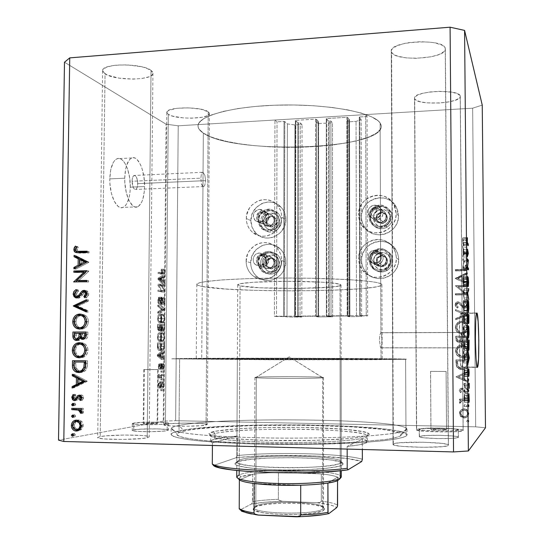 <?xml version="1.0" encoding="UTF-8"?>
<svg xmlns="http://www.w3.org/2000/svg" width="544" height="544" viewBox="0 0 544 544"><rect width="100%" height="100%" fill="white"/><g stroke="black" fill="none" stroke-linecap="round" stroke-linejoin="round"><path stroke-width="0.41" stroke-dasharray="2.72 2.04" d="M366.234 315.568L367.649 315.867L367.064 116.498L365.663 114.594L366.234 315.568L365.663 114.594L274.951 120.013L277.025 121.836L284.016 121.421L283.587 316.52L284.362 316.54L284.784 121.53L287.402 123.896L294.964 124.957L302.042 124.542L300.261 122.842L298.588 122.937L298.336 316.778L297.568 316.764L297.826 122.828L295.385 120.516L295.093 316.397L295.555 316.37L295.841 120.333L315.581 119.156L315.534 316.214L316.302 316.234L316.343 119.272L318.587 121.611L318.594 316.608L318.097 316.628L318.118 121.795L316.431 121.89L318.104 123.61L318.084 316.914L332.608 316.805L332.459 122.774L330.888 121.04L329.188 121.142L329.304 316.547L328.549 316.526L328.44 121.033L326.284 118.68L326.352 316.146L326.862 316.125L326.774 118.497L346.834 117.307L347.167 315.969L347.929 315.982L347.589 117.416L349.534 119.796L349.914 316.37L349.391 316.39L349.037 119.979L347.324 120.081L348.772 121.829L356.055 121.4L361.141 119.578L359.251 117.116L359.727 315.955L360.264 315.928L359.768 116.933L367.064 116.498L367.649 315.867L360.264 315.928L359.768 116.933L359.237 117.089L359.74 315.955L361.651 316.343L361.141 119.578L361.651 316.343L356.497 316.628L356.055 121.4L356.497 316.628L349.126 316.683L348.772 121.829L349.126 316.683L347.657 316.404L347.324 120.081L347.657 316.404L349.391 316.39L349.037 119.979L349.547 119.823L349.901 316.363L347.929 315.982L347.589 117.416L346.834 117.307L347.167 315.969L326.862 316.125L326.774 118.497L326.271 118.646L326.366 316.152L328.549 316.526L328.44 121.033L329.188 121.142L329.304 316.547L331.024 316.533L330.888 121.04L331.024 316.533L332.608 316.805L332.459 122.774L318.104 123.61L318.084 316.914L316.39 316.642L316.431 121.89L316.39 316.642L318.097 316.628L318.118 121.795L318.607 121.645L318.58 316.601L316.302 316.234L316.343 119.272L315.581 119.156L315.534 316.214L295.555 316.37L295.841 120.333L295.365 120.476L295.093 316.397L297.568 316.764L297.826 122.828L298.588 122.937L298.336 316.778L300.03 316.771L300.261 122.842L300.03 316.771L301.832 317.036L302.042 124.542L301.832 317.036L294.671 317.091L294.964 124.957L294.671 317.091L287.021 316.914L287.402 123.896L287.021 316.914L284.362 316.54L284.784 121.53L284.016 121.421L283.587 316.52L276.515 316.574L277.025 121.836L276.515 316.574L274.407 316.288L274.951 120.013L274.407 316.288L366.234 315.568L274.407 316.288L294.671 317.091L301.832 317.036L295.331 316.37L316.016 316.214L318.58 316.601L316.39 316.642L318.084 316.914L332.608 316.805L326.454 316.132L347.167 315.969L349.901 316.363L347.657 316.404L349.126 316.683L356.497 316.628L361.651 316.343L359.842 315.935L367.649 315.867L366.234 315.568M365.663 114.594L274.951 120.013L277.025 121.836L284.492 121.441L287.402 123.896L294.964 124.957L302.042 124.542L300.261 122.842L297.826 122.828L295.623 120.36L315.826 119.156L318.587 121.611L316.431 121.89L318.104 123.61L332.459 122.774L330.888 121.04L328.44 121.033L326.373 118.565L346.834 117.307L347.589 117.416L349.534 119.796L347.324 120.081L348.772 121.829L356.055 121.4L361.141 119.578L359.353 117.001L367.064 116.498L365.663 114.594M380.453 347.256L380.963 347.854L461.496 347.895C460.768 348.276 460.544 333.411 461.258 332.5L380.909 332.69L379.909 334.812L379.42 340.17L380.453 347.256L379.42 340.17L379.909 334.812L380.909 332.69L380.12 122.951C373.857 112.819 329.718 104.081 281.67 105.019C233.594 105.862 197.22 115.933 198.023 125.984C198.077 128.466 199.845 130.839 203.34 133.103L203.062 172.326L204.87 175.29L205.666 180.628L137.727 183.654C137.455 178.242 136.231 175.522 134.069 175.488C132.838 176.161 132.165 178.092 132.056 181.274L200.858 178.16L201.47 173.495L202.171 172.373L203.062 172.326L202.171 172.373L201.47 173.495L200.858 178.16L201.396 183.573L202.96 186.51L201.722 358.625L196.275 358.822L281.071 359.598L381.011 359.244L380.963 347.854L380.453 347.256M259.372 253.042L263.31 254.408C267.043 260.012 265.717 263.86 259.325 265.941L268.11 268.654C274.312 266.642 275.604 262.915 271.973 257.482L259.372 253.042L270.456 256.578L272.415 257.883L273.72 259.882L274.06 263.493L272.388 266.73L269.287 268.505L265.798 268.226L263.847 266.907L262.548 264.914L262.222 261.317L263.126 259.046L264.792 257.285L268.151 256.156C261.861 258.271 260.637 262.038 264.466 267.458L255.571 264.71C250.872 261.453 253.654 252.906 259.372 253.042L261.752 253.477L263.765 254.823L265.112 256.884L265.574 259.345L265.091 261.827L263.731 263.956L261.705 265.397L259.325 265.941L256.945 265.499L254.939 264.146L253.599 262.086L253.137 259.631L253.62 257.156L254.973 255.034L256.992 253.592L259.372 253.042M259.536 209.345L263.881 211.031C267.063 216.56 265.601 220.272 259.488 222.176L268.24 226.243C274.183 224.407 275.604 220.81 272.503 215.451L259.536 209.345L268.28 213.812L271.626 214.737L273.843 217.457L274.176 221.041L272.51 224.284L269.416 226.086L265.941 225.842L263.996 224.556L262.698 222.584L262.371 219.008L263.276 216.743L264.935 214.975L268.28 213.812C262.269 215.737 260.902 219.382 264.18 224.733L268.24 226.243L259.488 222.176L255.299 220.619C251.926 215.098 253.341 211.344 259.536 209.345L261.902 209.746L263.915 211.065L265.254 213.098L265.724 215.54L265.241 218.015L263.881 220.15L261.861 221.605L259.488 222.176L257.115 221.762L255.109 220.442L253.776 218.402L253.32 215.968L253.796 213.506L255.15 211.378L257.162 209.916L259.536 209.345M250.879 220.606L246.316 218.525C245.664 202.79 266.737 193.215 276.876 204.836C280.072 208.284 281.697 212.446 281.758 217.321L285.811 219.436C285.75 214.642 284.138 210.542 280.99 207.142C270.994 195.697 250.233 205.108 250.879 220.606L252.164 227.433L255.904 233.152L258.529 235.307L261.528 236.885L264.799 237.816L268.206 238.068L271.619 237.626L274.91 236.497L280.622 232.41L284.451 226.413L285.811 219.436L284.485 212.554L282.866 209.488L280.684 206.829L278.032 204.687L275.006 203.136L271.728 202.232L268.321 202.014L264.914 202.49L261.65 203.64L256 207.74L252.226 213.697L250.879 220.606C250.961 226.039 252.953 230.52 256.856 234.042C267.199 243.889 286.402 234.314 285.811 219.436L281.758 217.321L281.425 213.744L280.418 210.331L278.773 207.216L276.563 204.517L273.87 202.341L270.796 200.763L267.471 199.852L264.017 199.634L260.562 200.124L257.251 201.287L251.518 205.455L249.322 208.298L246.67 214.955L246.316 218.525L246.636 222.068L247.622 225.454L249.234 228.562L251.41 231.261L254.075 233.458L257.122 235.056L260.433 236.001L263.894 236.252L267.356 235.797L270.701 234.654L273.782 232.866L276.495 230.493L278.725 227.637L280.384 224.407L281.411 220.918L281.758 217.321C282.363 232.431 262.868 242.162 252.382 232.166C248.418 228.589 246.398 224.04 246.316 218.525L250.879 220.606M250.702 262.786L246.126 261.365C245.534 246.282 264.982 236.592 275.624 246.86C279.555 250.478 281.561 255.048 281.663 260.562L285.722 262.011C285.627 256.578 283.642 252.083 279.772 248.52C269.287 238.408 250.111 247.935 250.702 262.786L251.015 266.302L251.994 269.668L253.586 272.755L255.741 275.454L258.373 277.658L261.378 279.276L264.656 280.248L268.07 280.541L271.497 280.133L274.795 279.038L277.841 277.304L280.52 274.992L282.724 272.19L284.362 269.008L285.722 262.011L285.389 258.468L284.39 255.082L282.771 251.981L280.582 249.281L277.923 247.092L274.89 245.5L271.599 244.555L268.185 244.304L264.778 244.739L261.501 245.854L255.836 249.914L252.049 255.857L250.702 262.786C250.832 268.933 253.273 273.809 258.019 277.413C268.729 285.831 286.253 276.189 285.722 262.011L281.663 260.562L281.323 256.965L280.31 253.524L278.664 250.376L276.447 247.636L273.748 245.412L270.674 243.794L267.335 242.842L263.874 242.583L260.413 243.032L257.088 244.161L254.021 245.942L249.138 251.117L247.493 254.327L246.126 261.365L246.446 264.935L247.432 268.348L249.05 271.49L251.233 274.23L253.898 276.468L256.958 278.113L260.277 279.099L263.745 279.392L267.22 278.977L270.572 277.868L273.659 276.1L276.379 273.754L278.616 270.905L281.309 264.18L281.663 260.562C282.2 274.972 264.411 284.764 253.545 276.223C248.73 272.558 246.255 267.607 246.126 261.365L250.702 262.786M374.53 205.17C377.033 205.17 378.944 206.21 380.27 208.298C382.106 213.704 380.208 217.07 374.578 218.389L379.902 222.7C385.363 221.428 387.199 218.171 385.424 212.935C384.132 210.916 382.282 209.902 379.855 209.902L374.53 205.17L379.855 209.902L382.303 210.304L384.384 211.616L385.778 213.649L386.274 216.084L385.798 218.552L384.418 220.68L382.35 222.136L379.902 222.7L377.461 222.292L375.387 220.966L374 218.94L373.51 216.512L373.986 214.05L375.36 211.929L377.42 210.474L379.855 209.902C374.292 211.269 372.504 214.601 374.496 219.885C375.795 221.762 377.597 222.7 379.902 222.7L374.578 218.389C372.198 218.389 370.335 217.423 369.002 215.485C366.948 210.032 368.791 206.591 374.53 205.17L377.053 205.584L379.202 206.938L380.644 209.032L381.154 211.548L380.657 214.098L379.236 216.294L377.101 217.804L374.578 218.389L372.055 217.967L369.92 216.607L368.485 214.513L367.982 212.004L368.472 209.46L369.886 207.271L372.014 205.768L374.53 205.17M398.487 215.676L396.161 213.432C397.079 231.322 371.137 240.094 361.862 225.257C359.693 222.102 358.584 218.586 358.55 214.71L361.454 216.913C361.495 220.728 362.583 224.189 364.718 227.29C373.85 241.903 399.391 233.281 398.487 215.676L398.113 212.051L397.032 208.597L395.291 205.442L392.958 202.708L390.13 200.498L386.906 198.907L383.425 197.982L379.814 197.764L376.21 198.254L372.756 199.437L369.573 201.266L366.792 203.667L364.521 206.55L362.834 209.8L361.794 213.296L361.454 216.913L361.814 220.504L362.868 223.938L364.575 227.086L366.874 229.82L369.668 232.043L372.864 233.662L376.339 234.62L379.95 234.872L383.568 234.416L387.049 233.254L390.266 231.438L393.081 229.038L395.386 226.141L397.1 222.863L398.147 219.327L398.487 215.676L396.352 207.176C388.375 190.42 360.468 198.397 361.454 216.913L358.55 214.71L358.918 218.362L359.985 221.85L361.719 225.046L364.045 227.82L366.887 230.078L370.131 231.724L373.66 232.696L377.332 232.954L381.004 232.478L384.54 231.302L387.804 229.452L390.66 227.011L393.006 224.067L394.747 220.735L395.808 217.144L396.161 213.432L395.774 209.753L394.679 206.237L392.911 203.028L390.544 200.253L387.675 198.016L384.404 196.398L380.861 195.459L377.196 195.242L373.538 195.745L370.022 196.948L366.799 198.805L363.977 201.246L361.665 204.177L359.951 207.482L358.897 211.038L358.55 214.71C357.544 195.894 385.886 187.775 393.992 204.796L396.161 213.432L398.487 215.676M374.687 250.199C376.972 250.206 378.787 251.124 380.147 252.946C382.439 258.536 380.637 262.052 374.728 263.486L380.066 266.356C385.791 264.976 387.539 261.576 385.315 256.163L383.391 254.374L380.018 253.49L374.687 250.199L380.018 253.49L383.581 254.497L385.363 256.231L386.328 258.529L386.335 261.045L384.594 264.377L381.317 266.213L377.618 265.921L375.537 264.568L374.143 262.514L373.769 258.808L374.714 256.476L376.468 254.66L380.018 253.49C374.17 254.993 372.484 258.475 374.972 263.928L380.066 266.356L374.728 263.486L371.797 262.861L369.471 260.984C366.908 255.347 368.648 251.756 374.687 250.199L377.216 250.641L379.365 252.028L380.814 254.15L381.324 256.686L380.827 259.243L379.399 261.44L377.257 262.929L374.728 263.486L372.205 263.038L370.056 261.644L368.621 259.515L368.111 256.992L368.608 254.442L370.029 252.253L372.164 250.764L374.687 250.199M398.698 259.508L396.365 257.978C397.229 275.094 373.225 284.226 363.052 270.871C360.182 267.396 358.714 263.378 358.652 258.828L361.563 260.331C361.631 264.812 363.072 268.763 365.901 272.184C375.924 285.328 399.554 276.352 398.698 259.508L398.324 255.864L397.236 252.375L395.495 249.179L393.156 246.405L390.32 244.161L387.09 242.515L383.595 241.55L379.977 241.291L376.36 241.747L372.898 242.896L369.709 244.698L366.921 247.078L364.636 249.948L362.95 253.198L361.91 256.7L361.563 260.331L361.93 263.949L362.984 267.41L364.698 270.592L366.996 273.374L369.804 275.638L373.007 277.304L376.489 278.304L380.113 278.603L383.744 278.181L387.233 277.052L390.456 275.264L393.278 272.877L395.59 269.994L397.304 266.716L398.358 263.174L398.63 258.026L397.739 253.688L395.842 249.703C386.92 234.11 360.618 242.44 361.563 260.331L358.652 258.828L359.02 262.5L360.094 266.023L361.828 269.253L364.167 272.075L367.016 274.38L370.274 276.073L373.803 277.086L377.488 277.386L381.174 276.957L384.717 275.808L387.988 273.992L390.857 271.565L393.21 268.634L394.951 265.302L396.018 261.705L396.365 257.978L395.984 254.272L394.883 250.73L393.115 247.486L390.742 244.664L387.858 242.379L384.581 240.713L381.031 239.734L377.352 239.469L373.68 239.938L370.165 241.108L366.928 242.937L364.092 245.358L361.774 248.275L360.06 251.58L359.006 255.143L358.652 258.828C357.694 240.652 384.404 232.172 393.462 248.016L395.617 252.776L396.365 257.978L398.698 259.508M124.739 178.201C125.147 167.035 127.486 160.296 131.764 157.978C138.101 154.992 144.99 170.884 144.602 186.538L130.295 187.163C130.703 171.571 123.597 155.754 117.055 158.739C112.649 161.058 110.228 167.776 109.8 178.894L124.739 178.201L109.8 178.894L109.942 183.824L111.432 193.392L114.274 201.28L117.994 206.271L120 207.434L121.999 207.658L123.916 206.944L125.671 205.333L127.214 202.892L129.445 195.956L130.05 191.712L130.295 187.163L129.656 177.786L127.616 169.15L126.147 165.512L124.447 162.513L122.57 160.276L120.598 158.896L118.585 158.44L116.627 158.936L114.791 160.378L113.152 162.717L110.738 169.728L109.8 178.894C109.385 195.024 116.756 210.412 122.992 207.407C127.486 204.993 129.921 198.24 130.295 187.163L144.602 186.538C144.248 197.662 141.889 204.428 137.537 206.849C131.498 209.862 124.345 194.398 124.739 178.201L125.644 169L126.65 165.138L129.56 159.616L131.342 158.175L133.239 157.685L135.191 158.148L137.108 159.535L140.57 164.791L141.998 168.45L143.976 177.12L144.602 186.538L144.371 191.107L142.854 199.145L141.624 202.327L138.428 206.387L136.571 207.101L134.633 206.876L132.688 205.7L129.084 200.688L126.324 192.76L124.882 183.158L124.739 178.201M477.401 367.37L461.938 367.003C464.399 363.521 463.706 313.256 461.19 313.113L476.734 312.99L460.802 313.378C458.272 316.424 459.122 369.464 461.659 367.282L477.346 367.37M446.08 371.457L430.535 371.368L430.93 429.427C430.494 430.154 446.046 430.426 446.529 429.692L446.08 371.457L446.529 429.692L439.511 428.937L430.957 429.481L439.491 430.141L446.563 429.638C446.923 428.903 431.616 428.638 430.977 429.359L430.583 371.355L446.114 371.443L430.569 371.382L446.08 371.457M157.678 369.58L143.786 369.546L144.364 369.492L143.786 423.259L143.215 423.463C142.8 424.014 154.612 424.082 157.148 423.538L157.678 369.58L157.148 423.538L157.685 423.341L150.47 422.885L143.215 423.463L150.443 423.919L157.685 423.341C158.052 422.797 146.438 422.722 143.786 423.259L144.364 369.492L158.209 369.532L143.786 369.546L157.678 369.58M167.232 423.756C161.119 425.116 131.206 424.959 132.314 423.572L133.831 423.048L133.756 429.862L132.24 430.44C131.124 431.956 161.051 432.126 167.171 430.637L167.232 423.756L167.171 430.637L168.436 430.08L166.96 429.549L157.223 428.89L140.495 429.175L132.661 430.134L132.24 430.42L133.498 430.957L137.374 431.392L150.348 431.698L163.302 431.14L168.436 430.107C169.286 428.604 140.59 428.407 133.756 429.862L133.831 423.048C140.658 421.722 169.347 421.906 168.497 423.273L160.616 424.408L146.826 424.728L135.211 424.259L132.6 423.803L132.736 423.293L143.67 422.28L157.284 422.164L167.028 422.77L168.497 423.246L167.232 423.756M458.272 429.937C457.388 431.793 418.016 431.12 419.254 429.291L419.295 436.662C418.064 438.668 457.45 439.402 458.334 437.369L458.272 429.937L458.334 437.369L457.456 436.716L453.778 436.098L440.715 435.329L426.632 435.479L419.438 436.472L420.016 437.118L423.497 437.75L436.791 438.566L451.37 438.403L456.212 437.961L458.402 437.233C459.163 435.227 421.335 434.506 419.438 436.472L419.39 429.114C421.294 427.326 459.102 427.992 458.334 429.821L451.309 430.882L436.737 431.025L423.45 430.284L419.975 429.706L419.39 429.114L426.584 428.216L440.66 428.08L453.716 428.781L457.395 429.345L458.272 429.937M405.6 359.332L280.289 359.795L171.782 358.816L179.622 358.55L179.01 430.909C173.876 432.011 171.238 433.18 171.102 434.425L173.42 436.41C177.317 437.743 183.777 439.008 192.8 440.212C212.84 442.524 244.861 444.149 280.085 444.496C307.163 444.618 332.044 444.108 354.736 442.966C368.608 442.122 380.27 441.123 389.722 439.967C397.718 438.756 403.145 437.485 406.001 436.159L405.6 359.332L406.001 436.159L406.994 435.173L406.824 434.2L403.165 432.303L395.447 430.535L384.207 428.944L353.416 426.455L305.266 424.871L254.436 425.136L217.532 426.666L194.99 428.529L183.484 430.066L175.467 431.793L171.469 433.67L171.122 434.649L171.931 435.628L177.16 437.594L187.258 439.477L202.069 441.184L243.671 443.7L281.554 444.502L320.348 444.23L365.582 442.299L382.915 440.79L395.767 439.042L403.811 437.138L406.001 436.159L407.068 434.84C406.178 423.776 221.292 421.158 179.01 430.909L179.622 358.55C221.646 357.836 405.858 358.34 406.667 359.224L294.746 359.822L171.802 358.836L284.92 358.224L406.429 359.176L405.6 359.332L405.974 430.372L400.268 436.023L401.18 434.153C393.924 424 222.938 421.94 184.103 431.025L179.051 425.462C220.374 416.65 398.188 418.642 406.79 428.536L405.974 430.372L407.034 429.141C406.15 418.853 221.32 416.391 179.051 425.462L179.622 358.55C221.646 357.836 405.858 358.34 406.667 359.224L374.082 359.713L280.289 359.795L171.782 358.816L179.622 358.55L179.051 425.462C173.924 426.482 171.285 427.577 171.149 428.733L173.468 430.576C177.371 431.814 183.831 432.997 192.848 434.112C212.881 436.268 244.888 437.784 280.106 438.11C315.445 438.321 350.227 437.301 374.333 435.445C385.465 434.459 394.121 433.378 400.302 432.194L405.974 430.372L405.6 359.332L406.429 359.176L284.92 358.224L171.802 358.836L268.858 359.768L405.6 359.332M445.237 48.212C443.646 38.107 389.416 41.113 391.299 51.075L393.054 444.346C391.17 447.447 446.814 448.508 448.338 445.359L445.237 48.212L445.216 49.837L444.156 51.462L439.212 54.461L431.229 56.78L416.255 58.33L406.354 57.882L398.16 56.29L395.087 55.121L392.87 53.768L391.598 52.258L391.333 50.66L392.102 49.028L396.658 45.914L404.654 43.425L409.584 42.541L420.315 41.711L430.739 42.208L435.288 42.942L442.156 45.213L444.21 46.648L445.237 48.212L448.338 445.359L448.297 444.856L447.195 444.346L442.102 443.401L423.844 442.224L400.044 442.734L394.645 443.51L393.088 444.475L395.733 445.488L402.302 446.393L422.858 447.331L442.136 446.672L447.297 445.849L448.453 445.128C449.419 442.034 396.889 440.98 393.346 443.979L391.598 52.258C395.107 61.9 446.413 58.895 445.352 48.96L445.237 48.212M151.035 70.4C142.297 62.988 101.15 63.288 102.632 70.734L105.046 73.868L100.225 436.587L97.702 437.553C96.05 439.865 138.162 440.055 147.2 437.77L151.035 70.4L152.47 71.794L152.946 73.188L152.463 74.535L151.055 75.772L148.784 76.86L142.045 78.458L133.266 79.104L119.034 78.139L107.556 75.167L103.387 72.495L102.66 71.094L102.904 69.72L106.284 67.266L113.077 65.538L117.45 65.042L127.262 64.899L141.61 66.756L145.506 67.83L151.035 70.4L147.2 437.77L149.192 436.907L147.295 436.104L141.896 435.472L124.284 435.037L106.162 435.832L100.225 436.587L97.736 437.444L99.185 438.274L104.448 438.954L122.801 439.423L141.508 438.559L147.2 437.77L149.192 436.907C150.334 434.642 110.67 434.384 100.225 436.587L105.046 73.868C115.138 81.036 153.966 80.505 152.946 73.188L151.035 70.4M208.216 111.84C201.797 106.27 165.512 106.787 166.79 112.411L168.286 114.362L165.396 424.204L163.839 424.803C162.459 426.537 199.464 426.775 206.06 425.075L208.216 111.84L209.202 112.86L209.365 113.873L207.305 115.763L202.402 117.225L191.468 118.198L183.335 117.912L172.747 116.164L168.286 114.362L166.79 112.336L168.558 110.398L176.739 108.304L188.931 107.841L200.818 109.188L208.216 111.84L206.06 425.075L207.25 424.449L200.185 423.402L184.899 423.082L169.959 423.66L163.839 424.823L170.517 425.918L186.361 426.265L201.695 425.639L207.284 424.538C208.264 422.831 173.053 422.552 165.396 424.204L168.286 114.362C175.739 119.762 210.317 119.129 209.406 113.574L208.216 111.84M460.21 95.948C459.238 88.706 412.984 90.97 414.528 98.11L416.48 429.794C414.956 431.997 462.216 432.806 463.121 430.569L460.21 95.948L460.122 97.104L459.163 98.26L454.852 100.402L447.984 102.061L439.6 103.013L426.85 102.843L420.002 101.701L415.684 99.892L414.705 98.818L414.589 97.675L416.956 95.37L422.518 93.344L430.46 91.916L439.532 91.331L452.064 92.208L457.735 93.813L460.21 95.948L463.121 430.569L462.033 429.848L457.606 429.175L442.02 428.339L425.258 428.495L417.642 429.243L416.541 429.93L424.674 431.29L442.061 431.95L458.102 431.494L463.189 430.433C464.052 428.23 419.009 427.428 416.656 429.576L414.705 98.818C417.064 105.774 461.21 103.516 460.278 96.39L460.21 95.948M475.667 426.816L175.637 420.702L178.214 125.8L472.648 108.195L475.667 426.816L485.486 427.788L475.667 426.816L472.648 108.195L482.242 105.114L472.648 108.195L178.214 125.8L175.637 420.702L475.667 426.816M458.157 286.96L467.507 286.824L467.5 285.77L455.6 285.947L465.032 293.787L455.668 293.91L455.675 294.964L467.582 294.807L458.157 286.96L467.582 294.807L455.675 294.964L455.668 293.91L465.032 293.787L455.6 285.947L467.5 285.77L467.507 286.824L467.248 285.539L455.314 285.722L465.032 293.787L455.382 293.712L455.389 294.766L467.582 294.807L457.878 286.742L467.262 286.6L458.157 286.96M464.773 308.115L467.078 307.068L467.969 305.041L467.201 302.566L465.331 301.165L464.739 302.165L466.106 303.192L466.752 304.728L466.235 306.313L465.256 306.979L463.413 306.524L460.258 302.845L458.932 302.09L456.62 302.505L455.464 304.647L456.056 306.728L457.49 308.033L458.211 307.068L456.79 305.49L456.756 304.164L457.538 303.198L458.599 303.11L462.529 307.21L464.773 308.115L458.164 303.056L456.668 304.79L458.211 307.068L457.49 308.033L455.77 306.258L455.45 304.926C455.552 303.178 456.47 302.206 458.204 302.002L460.02 302.634L463.576 306.646L464.746 307.054L466.752 304.728L466.582 303.926L464.739 302.165L465.331 301.165L467.711 303.409L467.976 304.715L467.466 303.239L465.079 300.995L464.481 301.995L466.752 304.728L464.746 307.054L463.311 306.49L460.02 302.634L457.926 301.832C456.185 302.036 455.267 303.015 455.165 304.762L455.484 306.102L457.49 308.033L458.211 307.068L456.593 305.531L456.389 304.633L457.885 302.886L459.707 303.81L460.632 305.218L464.522 307.958C466.521 307.7 467.595 306.564 467.731 304.558L467.976 304.715C467.84 306.721 466.772 307.85 464.773 308.115M467.758 314.731L455.797 309.706L455.804 310.835L465.229 314.677L455.872 318.668L455.879 319.797L467.758 314.731L455.879 319.797L455.872 318.668L465.229 314.677L455.804 310.835L455.797 309.706L467.758 314.582L455.512 309.556L455.518 310.692L465.229 314.677L455.586 318.553L455.593 319.688L467.758 314.731L467.514 314.452L467.758 314.731M468.187 327.604L467.718 325.224L466.344 323.218L464.311 321.858L461.904 321.422L459.503 321.885L457.456 323.197L456.103 325.196L455.641 327.57L456.096 329.97L457.463 332.003L459.517 333.37L461.951 333.812L464.358 333.363L466.392 332.003L467.752 329.99L468.187 327.604C467.854 331.391 465.78 333.458 461.951 333.812C459.524 333.764 457.681 332.71 456.423 330.65L455.641 327.57C456.001 323.816 458.089 321.769 461.904 321.422L461.638 321.314C457.81 321.667 455.716 323.721 455.355 327.481L456.137 330.575C457.402 332.642 459.252 333.696 461.686 333.751L461.686 333.751C465.528 333.39 467.609 331.316 467.942 327.515L467.357 324.877C466.14 322.585 464.236 321.395 461.638 321.314L461.904 321.422C464.494 321.504 466.392 322.687 467.609 324.965L468.187 327.604M468.398 351.254L467.935 348.86L466.555 346.841L464.515 345.467L462.108 345.012L459.707 345.46L457.66 346.773L456.3 348.765L455.838 350.832L456.287 353.552L457.66 355.599L459.721 356.986L462.155 357.442L464.569 357L466.602 355.654L467.962 353.641L468.398 351.254C468.071 355.042 465.99 357.109 462.155 357.442C459.911 357.394 458.15 356.463 456.858 354.627L455.838 351.138C456.198 347.385 458.286 345.338 462.108 345.012L461.842 344.984C458.007 345.318 455.913 347.364 455.552 351.132L456.579 354.634C457.871 356.47 459.639 357.415 461.89 357.456L461.89 357.456C465.739 357.122 467.826 355.055 468.153 351.247L467.398 348.255C466.14 346.154 464.284 345.059 461.842 344.984L462.108 345.012C464.542 345.086 466.392 346.174 467.65 348.269L468.398 351.254M468.268 371.144L456.355 376.829L468.37 382.412L468.364 381.249L464.501 379.46L464.454 374.082L468.282 372.307L468.268 371.144L468.282 372.307L464.454 374.082L464.501 379.46L468.364 381.249L468.37 382.412L456.069 376.91L468.37 382.412L468.364 381.249L464.243 379.549L464.195 374.15L468.282 372.307L468.268 371.144L456.069 376.761L468.268 371.144M468.88 421.131L468.574 420.417L467.67 420.131L466.942 420.709L466.949 421.478L467.69 422.083L468.588 421.824L468.88 421.131L467.881 422.103L466.874 421.09L467.867 420.118L466.623 421.321L466.874 421.09L467.01 422.11L467.636 422.341L468.88 421.131L467.616 420.342L468.513 420.362L468.88 421.131M464.243 408.741L461.822 409.38L460.068 411.366L459.823 414.1L460.863 416.174L462.645 417.432L465.215 417.69L467.534 416.5L468.513 415.058L468.479 411.584L466.67 409.469L464.243 408.741L467.48 410.108L468.806 413.331C468.595 416.072 467.099 417.547 464.324 417.758L461.196 416.507L459.728 413.175L460.877 410.081L459.456 413.379L460.931 416.724L464.066 417.976C466.847 417.765 468.35 416.289 468.561 413.535L467.228 410.298L464.243 408.741L460.877 410.081L464.243 408.741M468.738 405.681L467.724 404.675L466.806 405.266L466.813 406.035L467.548 406.64L468.452 406.375L468.738 405.681L467.745 406.66L467.024 406.348L466.732 405.647L467.724 404.675L466.487 405.831L467.5 406.844L468.738 405.681L467.48 404.845L468.459 405.001L468.738 405.681M468.534 400.255L468.527 399.187L459.762 399.072L459.768 400.132L461.06 400.153L459.741 401.601L459.938 403.186L460.87 402.614L461.094 401.146L462.25 400.459L468.534 400.255L462.577 400.364L459.938 403.186L459.632 402.254L461.06 400.153L459.768 400.132L459.762 399.072L468.527 399.187L459.762 399.072L459.496 400.296L461.06 400.153L459.36 402.417L459.666 403.356L460.87 402.614L460.435 402.234L462.577 400.364L468.289 400.418L468.527 399.187L468.534 400.255M468.649 396.059L467.643 395.053L466.718 395.651L466.725 396.413L467.459 397.018L468.364 396.76L468.649 396.059L467.656 397.038L466.895 396.685L466.65 396.032L467.643 395.053L466.398 396.182L467.412 397.188L468.649 396.059L467.391 395.196L468.411 395.427L468.649 396.059M461.808 388.13L460.19 388.722L459.564 389.858L459.639 390.946L460.795 392.537L461.536 391.816L460.625 390.089L461.55 389.212L462.57 389.497L464.345 391.993L465.725 392.72L467.507 392.346L468.561 390.728L468.275 388.851L467.384 387.736L466.582 388.43L467.446 389.667L467.425 390.728L466.12 391.68L465.195 391.299L463.352 388.695L461.808 388.13L463.162 388.545L465.079 391.17L466.12 391.68L467.52 390.164L466.582 388.43L467.384 387.736L468.595 390.232C468.486 391.782 467.65 392.625 466.086 392.748L464.726 392.326L462.849 389.783L461.774 389.198L460.605 390.313L461.536 391.816L460.795 392.537L459.258 390.422L460.115 392.265L460.795 392.537L461.536 391.816L460.333 390.436L461.774 389.198L462.57 389.497L464.467 392.462L465.834 392.884C467.398 392.754 468.241 391.918 468.357 390.354L467.384 387.736L466.33 388.552L467.52 390.164L465.868 391.816L464.821 391.306L463.162 388.545L461.808 388.13L459.918 388.844L459.258 390.422L460.19 388.722L461.808 388.13M462.42 369.587L465.854 368.696L467.52 367.03L468.16 364.752L468.166 359.89L456.212 359.849L456.321 364.126L457.076 366.799L458.959 368.703L462.42 369.587L457.402 367.316L456.695 365.99L456.212 359.849L468.166 359.89L467.956 363.596L468.166 359.89L455.933 359.87L456.416 366.03L457.123 367.363L462.155 369.641C466.011 369.43 467.949 367.418 467.956 363.596L468.2 363.562C468.194 367.37 466.262 369.376 462.42 369.587M467.983 339.415L467.956 336.219L456.022 336.246L456.334 340.537L458.34 342.217L460.476 341.945L461.55 340.925L463.128 342.849L465.331 343.121L467.133 342.047L467.983 339.415C467.942 341.659 466.82 342.917 464.624 343.196L461.89 341.673L461.55 340.925L459.02 342.292L456.545 340.959L456.022 336.246L467.711 336.165L455.736 336.192L456.26 340.918L459.02 342.292L461.55 340.925L461.625 341.632L464.365 343.162C466.575 342.883 467.697 341.618 467.738 339.368L467.711 336.165L467.983 339.415M467.378 272.83L455.539 278.746L467.48 283.961L467.473 282.812L463.638 281.139L463.59 275.828L467.391 273.979L467.378 272.83L467.391 273.979L463.59 275.828L463.638 281.139L467.473 282.812L467.48 283.961L455.253 278.494L467.48 283.961L467.228 282.581L463.379 280.901L463.332 275.57L467.391 273.979L467.133 272.558L467.378 272.83L467.133 272.558L455.253 278.344L455.539 278.596L467.378 272.83M466.419 268.063L465.331 269.545L455.464 269.899L455.478 270.946L466.324 270.361L467.33 269.362L467.643 267.981L466.242 265.186L465.331 265.826L466.419 268.063L465.331 265.826L466.242 265.186L467.643 267.981C467.262 270.13 465.875 271.068 463.495 270.796L455.478 270.946L455.464 269.899L463.107 269.47L455.178 269.62L455.192 270.674L463.236 270.518C465.623 270.79 467.01 269.851 467.398 267.696L465.99 264.887L466.242 265.186L465.99 264.887L465.079 265.533L466.174 267.784C465.746 269.151 464.726 269.715 463.107 269.47L463.366 269.749C464.977 269.994 465.997 269.43 466.419 268.063M163.275 421.158L58.514 440.11L163.275 421.158L175.637 420.702L163.275 421.158L166.09 124.216L163.275 421.158M64.491 62.22L166.09 124.216L178.214 125.8L166.09 124.216L64.491 62.22M158.841 285.546L162.187 286.137L162.2 284.995L157.991 284.24L157.978 285.471L161.296 290.727L157.93 290.176L157.916 291.332L162.132 292.012L162.146 290.788L158.841 285.546L162.146 290.788L162.132 292.012L157.916 291.332L157.93 290.176L161.296 290.727L157.978 285.471L157.991 284.24L162.2 284.995L162.187 286.137L165.145 286.09L165.158 284.94L162.2 284.995L165.158 284.94L160.976 284.186L157.991 284.24L160.976 284.186L160.963 285.423L157.978 285.471L160.963 285.423L164.261 290.68L157.93 290.176L160.915 290.129L160.908 291.292L157.916 291.332L165.09 291.972L162.132 292.012L165.09 291.972L165.104 290.741L162.146 290.788L165.104 290.741L161.826 285.498L158.841 285.546L165.145 286.09L158.841 285.546M160.847 304.484L161.758 303.586L162.098 300.791L161.738 298.425L160.718 297.262L161.609 300.934L161.024 303.321L160.398 302.716L159.406 297.575L158.617 297.364L157.957 298.581L158.243 303.253L159.011 303.96L158.27 300.472L158.549 298.758L159.086 298.486L160.018 303.382L160.847 304.484L159.861 302.648L158.97 298.452L158.27 300.472L159.011 303.96C158.209 303.695 157.794 302.491 157.774 300.37L158.97 297.296L161.017 303.321L161.609 301.192L160.718 297.262C161.609 297.534 162.064 298.833 162.098 301.165L165.056 301.124C165.022 298.799 164.567 297.5 163.69 297.221L160.718 297.262L163.69 297.221L163.622 298.37L160.657 298.404L163.622 298.37L164.574 301.158L161.609 301.192L164.574 301.158L163.982 303.287L160.868 303.334L163.839 303.3L163.078 300.424L160.099 300.458L163.078 300.424L161.949 297.255L158.97 297.296L161.949 297.255L160.766 300.329L157.774 300.37L160.766 300.329C160.786 302.457 161.194 303.661 161.99 303.926L159.011 303.96L161.99 303.926L162.058 302.777L159.079 302.811L162.058 302.777L161.255 300.438L158.27 300.472L161.255 300.438L161.949 298.418L158.97 298.452L161.949 298.418L162.377 298.84L159.399 298.88L162.377 298.84L162.636 300.648L159.657 300.682L162.636 300.648L162.833 302.607L159.861 302.648L162.833 302.607L163.812 304.45L160.847 304.484L164.057 304.429L165.056 301.124L162.098 301.165L160.847 304.484M157.706 313.147L161.956 310.1L161.969 308.91L157.78 305.082L157.774 306.272L161.473 309.386L157.712 311.936L157.706 313.147L157.712 311.936L161.473 309.386L157.774 306.272L157.78 305.082L161.969 308.91L161.956 310.1L164.92 310.073L164.927 308.883L161.969 308.91L164.927 308.883L160.772 305.048L157.78 305.082L160.772 305.048L160.766 306.245L157.774 306.272L160.766 306.245L163.792 308.836L160.82 308.87L163.792 308.836L164.438 309.359L160.813 309.801L163.778 309.767L160.704 311.909L157.712 311.936L160.704 311.909L160.698 313.12L157.706 313.147L160.698 313.12L164.92 310.073L161.956 310.1L157.706 313.147M161.928 318.791L161.575 316.118L160.63 314.534L159.093 314.316L158.202 315.309L157.631 319.416L158.821 322.599L159.936 323.007L160.908 322.504L161.928 318.791L161.255 321.994L159.739 323.007C158.508 322.993 157.794 321.456 157.597 318.41C157.733 315.962 158.277 314.582 159.229 314.262L159.875 314.194L161.303 315.466L164.268 315.438L162.853 314.167L159.875 314.194L162.207 314.235C161.262 314.554 160.725 315.942 160.589 318.383L157.597 318.41L160.589 318.383C160.786 321.436 161.493 322.973 162.717 322.993L159.739 323.007L163.241 322.925L164.227 321.98L161.255 321.994L164.227 321.98L164.893 318.77L161.928 318.791L164.893 318.77L164.268 315.438L161.303 315.466L161.928 318.791M161.752 337.212L161.391 334.56L160.446 333.01L158.916 332.874L158.018 333.907L157.447 338.055L158.637 341.183L159.752 341.537L160.732 340.979L161.752 337.212L161.078 340.462L159.555 341.544C158.324 341.591 157.61 340.088 157.413 337.042C157.556 334.526 158.127 333.105 159.106 332.785L159.691 332.71L161.126 333.914L164.098 333.9L162.67 332.697L159.691 332.71L162.092 332.778C161.112 333.091 160.555 334.512 160.405 337.035L157.413 337.042L160.405 337.035C160.602 340.082 161.316 341.584 162.534 341.544L159.555 341.544L163.01 341.476L164.05 340.456L161.078 340.462L164.05 340.456L164.716 337.205L161.752 337.212L164.716 337.205L164.098 333.9L161.126 333.914L161.752 337.212M160.283 353.45L161.548 352.478L161.561 351.274L157.291 354.851L157.277 355.987L161.48 359.509L161.493 358.306L160.249 357.347L160.283 353.45L160.249 357.347L161.493 358.306L161.48 359.509L157.277 355.987L157.291 354.851L161.561 351.274L161.548 352.478L164.519 352.485L164.533 351.281L161.561 351.274L164.533 351.281L160.29 354.858L157.291 354.851L160.29 354.858L160.283 355.994L157.277 355.987L160.283 355.994L164.451 359.523L161.48 359.509L164.451 359.523L164.465 358.319L161.493 358.306L164.465 358.319L163.227 357.36L160.249 357.347L163.227 357.36L163.261 353.457L160.283 353.45L163.261 353.457L164.519 352.485L161.548 352.478L160.283 353.45M160.582 390.694L161.18 390.64L161.194 389.477L160.596 389.538L160.582 390.694L160.596 389.538L161.194 389.477L161.18 390.64L164.159 390.674L164.166 389.511L160.596 389.538L163.574 389.572L163.56 390.735L160.582 390.694L164.159 390.674L160.582 390.694M159.644 388.028L160.738 387.287L161.289 384.948L161.01 382.792L159.875 381.759L158.651 382.507L158.107 384.839L158.488 387.226L159.644 388.028C158.76 388.198 158.243 387.199 158.107 385.03L159.739 381.766C160.636 381.582 161.153 382.582 161.296 384.758L164.268 384.792C164.125 382.609 163.615 381.609 162.724 381.793L159.739 381.766L162.724 381.793L161.099 385.057L158.107 385.03L161.099 385.057C161.242 387.233 161.752 388.232 162.629 388.062L159.644 388.028L162.942 387.994L164.268 384.792L161.296 384.758L159.644 388.028M160.684 379.95L161.282 379.909L161.296 378.753L160.698 378.794L160.684 379.95L160.698 378.794L161.296 378.753L161.282 379.909L164.261 379.936L164.268 378.78L160.698 378.794L163.676 378.821L163.662 379.977L160.684 379.95L164.261 379.936L160.684 379.95M159.739 375.516L161.33 375.421L161.337 374.265L158.263 374.435L158.25 375.605L158.746 375.571L158.202 376.72L158.338 378.08L158.95 375.945L159.739 375.516L159.106 375.761L158.338 378.08L158.746 375.571L158.25 375.605L158.263 374.435L161.337 374.265L161.33 375.421L164.302 375.442L164.315 374.286L158.263 374.435L161.255 374.456L161.248 375.625L158.25 375.605L161.738 375.598L158.746 375.571L161.738 375.598L161.18 377.012L158.182 376.985L161.18 377.012L161.33 378.107L158.338 378.08L161.33 378.107L161.779 377.638L158.787 377.611L161.779 377.638L161.731 376.849L158.739 376.822L161.731 376.849L162.098 375.782L159.106 375.761L164.302 375.442L159.739 375.516M160.759 372.123L161.364 372.089L161.371 370.933L160.772 370.96L160.759 372.123L160.772 370.96L161.371 370.933L161.364 372.089L164.336 372.11L164.342 370.954L160.772 370.96L163.751 370.981L163.737 372.144L160.759 372.123L164.336 372.11L160.759 372.123M160.46 369.24L161.405 367.513L161.221 364.534L160.514 363.725L161.031 366.228L160.541 368.07L159.725 364.426L159.195 363.909L158.664 364.344L158.488 368.363L159.147 369.145L158.726 366.547L159.161 365.078L159.793 368.553L160.46 369.24L159.12 365.078L158.726 366.547L159.147 369.145L158.284 366.527L159.066 363.936L160.541 368.07L161.031 366.554L160.514 363.725L161.473 366.459L164.438 366.472L163.492 363.739L160.514 363.725L163.492 363.739L163.424 364.902L160.446 364.888L163.424 364.902L164.009 366.568L161.031 366.554L164.009 366.568L163.52 368.091L160.269 367.819L163.248 367.839L163.091 366.744L160.106 366.731L163.091 366.744L162.18 363.922L159.195 363.909L162.18 363.922L161.282 366.54L158.284 366.527L161.282 366.54L162.132 369.165L159.147 369.145L162.132 369.165L162.2 368.002L159.208 367.982L162.2 368.002L161.718 366.568L158.726 366.547L161.718 366.568L162.105 365.092L159.12 365.078L162.357 365.452L159.372 365.439L162.357 365.452L162.52 366.751L159.535 366.731L162.52 366.751L163.438 369.254L160.46 369.24L163.581 369.226L164.438 366.472L161.473 366.459L160.46 369.24M159.44 350.54L160.568 350.091L161.364 348.643L161.643 343.053L157.406 342.944L157.57 348.609L158.27 350.016L159.44 350.54C158.535 350.717 157.869 349.833 157.44 347.895L157.406 342.944L161.643 343.053L161.609 346.324L164.574 346.324L164.608 343.046L160.405 342.938L157.406 342.944L160.405 342.938L160.378 346.106L157.379 346.106L160.378 346.106L160.439 347.895L157.44 347.895L160.439 347.895C160.861 349.84 161.527 350.717 162.425 350.547L159.44 350.54L162.955 350.458C163.948 350.214 164.485 348.833 164.574 346.324L161.609 346.324C161.514 348.833 160.97 350.207 159.977 350.458L159.44 350.54M160.521 331.31L161.255 330.868L161.677 329.657L161.82 324.612L157.597 324.299L157.801 329.984L158.732 330.895L159.501 329.712L160.521 331.31L159.501 329.712L158.603 330.908L157.556 327.774L157.597 324.299L161.82 324.612L161.786 328.025L164.75 328.012L164.784 324.598L157.597 324.299L160.589 324.278L160.555 327.753L157.556 327.774L160.555 327.753L161.588 330.895L158.603 330.908L161.772 330.868L162.479 329.705L159.501 329.712L162.479 329.705L163.492 331.296L160.521 331.31L163.751 331.262L164.75 328.012L161.786 328.025L160.521 331.31M161.024 277.454L162.275 276.74L162.289 275.55L158.046 278.242L158.039 279.371L162.214 283.703L162.221 282.513L160.983 281.316L161.024 277.454L160.983 281.316L162.221 282.513L162.214 283.703L158.039 279.371L158.046 278.242L162.289 275.55L162.275 276.74L165.233 276.685L165.247 275.488L162.289 275.55L165.247 275.488L161.038 278.188L158.046 278.242L161.038 278.188L161.024 279.317L158.039 279.371L161.024 279.317L165.165 283.655L162.214 283.703L165.165 283.655L165.179 282.465L162.221 282.513L165.179 282.465L163.948 281.262L160.983 281.316L163.948 281.262L163.989 277.399L161.024 277.454L163.989 277.399L165.233 276.685L162.275 276.74L161.024 277.454M162.377 271.925L162.051 270.035L161.099 269.266L161.038 270.402L161.874 271.51L161.636 272.898L158.107 272.374L158.093 273.53L161.901 273.897L162.377 271.925L161.595 274.108L158.093 273.53L158.107 272.374L161.568 272.952L161.894 271.878L161.038 270.402L161.099 269.266L162.098 270.144L165.056 270.082L164.064 269.205L161.099 269.266L164.064 269.205L164.002 270.341L161.038 270.402L164.002 270.341L164.852 271.816L161.894 271.878L164.852 271.816L164.526 272.891L161.004 272.986L163.968 272.925L161.092 272.313L158.107 272.374L161.092 272.313L161.078 273.469L158.093 273.53L161.078 273.469L163.928 274.067L160.963 274.122L164.553 274.047L165.335 271.871L162.377 271.925L165.335 271.871L165.056 270.082L162.098 270.144L162.377 271.925M381.011 359.244L294.032 358.374L196.404 358.795L293.495 359.618L382.187 359.149C382.772 358.455 232.846 358.04 201.722 358.625L202.96 186.51L203.918 186.422L204.796 185.266L205.666 180.628L204.87 175.29L203.062 172.326L203.34 133.103C233.879 154.822 382.024 150.062 381.303 126.303L380.12 122.951L380.909 332.69L381.616 335.009L381.834 340.367L381.657 345.671L380.963 347.854L381.011 359.244M203.34 133.103L210.678 136.755L215.363 138.421L226.508 141.399L239.625 143.827L254.259 145.649L269.926 146.826L286.171 147.342L302.512 147.179L318.478 146.35L333.608 144.854L347.432 142.739L359.468 140.039L369.274 136.823L376.4 133.178L380.46 129.207L381.235 127.146L381.133 125.052L380.12 122.951L378.196 120.863L371.579 116.817L361.379 113.104L347.902 109.908L331.663 107.399L313.371 105.726L293.896 104.985L274.21 105.23L255.299 106.434L238.082 108.528L223.339 111.391L211.684 114.859L203.51 118.755L198.995 122.89L198.118 124.984L198.145 127.078L199.043 129.139L203.34 133.103C233.879 154.822 382.024 150.062 381.303 126.303L380.12 122.951L380.725 283.608L381.908 284.628C382.534 291.829 233.172 293.08 202.239 286.47L203.34 133.103L202.239 286.47C198.703 285.777 196.901 285.056 196.833 284.301C195.962 281.255 232.669 278.236 281.262 278.038C329.834 277.814 374.428 280.527 380.725 283.608L380.12 122.951C373.857 112.819 329.718 104.081 281.67 105.019C233.594 105.862 197.22 115.933 198.023 125.984C198.077 128.466 199.845 130.839 203.34 133.103L210.678 136.755L215.363 138.421L226.508 141.399L239.625 143.827L254.259 145.649L269.926 146.826L286.171 147.342L302.512 147.179L318.478 146.35L333.608 144.854L347.432 142.739L359.468 140.039L369.274 136.823L376.4 133.178L380.46 129.207L381.235 127.146L381.133 125.052L380.12 122.951L378.196 120.863L371.579 116.817L361.379 113.104L347.902 109.908L331.663 107.399L313.371 105.726L293.896 104.985L274.21 105.23L255.299 106.434L238.082 108.528L223.339 111.391L211.684 114.859L203.51 118.755L198.995 122.89L198.118 124.984L198.145 127.078L199.043 129.139L203.34 133.103M461.659 367.282L462.448 365.092L463.073 359.21L463.508 340.49L462.747 321.62L462.019 315.554L461.19 313.113L460.38 314.779L459.721 320.409L459.231 339.803L460.054 359.455L460.816 365.344L461.659 367.282M461.36 332.418L462.033 340.252L461.496 347.895L460.809 340.054L461.36 332.418C462.08 332.228 462.291 346.868 461.584 347.82L380.963 347.854L381.657 345.671L381.834 340.367L381.616 335.009L380.909 332.69L461.36 332.418M132.056 181.274L133.266 187.619L134.28 189.081L135.918 189.346L136.85 188.21L137.659 184.98L137.544 180.921L136.544 177.371L134.994 175.515L133.396 175.998L132.308 178.684L132.056 181.274C132.342 186.714 133.559 189.441 135.714 189.448C136.952 188.768 137.618 186.837 137.727 183.654L205.666 180.628L204.796 185.266L203.728 186.524L202.96 186.51L202.076 185.511L201.396 183.573L200.858 178.16L132.056 181.274M468.622 406.626L464.107 406.552L464.093 404.926L468.765 404.879L464.263 404.811L464.277 406.436L468.622 406.504L464.107 406.552L468.622 406.626M464.093 404.926L464.107 406.552L464.093 404.926M468.534 398.392L464.018 398.33L464.426 393.727L468.914 393.781L464.426 393.727L464.902 397.807L469.248 397.868L464.902 397.807L464.515 402.41L468.901 402.472L464.515 402.41L464.018 398.33L468.534 398.392M464.426 393.727L464.018 398.33L464.474 402.424L464.909 398.058L464.426 393.727M464.787 397.841L464.488 400.799L464.386 395.4L464.787 397.841L464.44 395.345L468.595 395.393L464.352 395.461L464.488 400.799L464.787 397.841L469.254 397.895L464.787 397.841M468.976 400.86L464.488 400.799L468.976 400.86M468.534 398.358L464.141 398.303L468.534 398.358M468.486 391.571L463.978 391.524L463.957 389.898L468.629 389.864L464.127 389.817L464.148 391.435L468.486 391.49L463.978 391.524L468.486 391.571M463.957 389.898L463.978 391.524L463.957 389.898M468.425 385.274L463.916 385.234L463.903 383.608L469.22 383.309L464.76 383.268L464.773 384.873L468.425 384.907L464.637 384.928L468.425 384.968L464.637 384.928L464.807 386.764L469.118 386.804L464.807 386.764L464.773 388.294L469.234 388.341L464.773 388.294L464.651 387.75L469.118 387.797L464.651 387.75L464.658 386.655L469.118 386.696L464.658 386.655L464.542 385.254L469.016 385.302L463.916 385.234L468.425 385.274M463.903 383.608L464.773 388.294L464.76 383.268L463.903 383.608M468.384 380.61L463.876 380.569L463.862 378.95L468.527 378.93L464.032 378.889L464.046 380.508L468.384 380.548L463.876 380.569L468.384 380.61M463.862 378.95L463.876 380.569L463.862 378.95M468.296 372.715L463.794 372.688L464.039 368.764L468.527 368.791L464.039 368.764L464.066 370.376L468.323 370.403L464.066 370.376L463.916 372.769L468.302 372.796L463.916 372.769L464.073 374.83L468.357 374.857L464.073 374.83L464.148 374.435L468.629 374.469L464.148 374.435L464.182 372.898L468.663 372.932L464.182 372.898L464.365 368.941L468.874 368.92L464.406 368.893L464.678 372.395L469.016 372.422L464.678 372.395L464.467 376.122L468.942 376.156L464.467 376.122L464.44 374.517L468.908 374.551L464.44 374.517L464.562 372.484L469.023 372.511L464.562 372.484L464.44 370.491L468.704 370.518L464.44 370.491L464.372 371.022L468.69 371.049L464.372 371.022L464.338 372.837L468.663 372.864L464.338 372.837L464.107 376.434L468.595 376.468L464.107 376.434L463.794 372.688L468.296 372.715M464.039 368.764L464.107 376.434L464.399 370.634L464.467 376.122L464.685 372.735L464.352 368.982L464.012 374.687L464.039 368.764M468.132 353.124L463.638 353.117L463.624 351.431L468.119 351.438L463.624 351.431L464.841 356.347L468.935 356.361L464.841 356.347L464.855 357.898L468.976 357.911L464.855 357.898L463.726 362.957L468.228 362.97L463.726 362.957L463.712 361.27L468.207 361.291L463.712 361.27L464.052 359.876L468.534 359.897L464.052 359.876L464.005 354.464L468.479 354.477L464.005 354.464L463.638 353.117L468.132 353.124M463.624 351.431L464.005 354.464L463.726 362.957L464.841 356.347L463.624 351.431M464.501 356.429L464.182 359.332L464.148 354.987L464.501 356.429L464.148 354.987L468.486 355.001L464.148 354.987L464.182 359.332L464.501 356.429L468.948 356.442L464.501 356.429M469.166 357.143L464.726 357.129L469.166 357.143M468.948 358.034L464.494 358.02L468.948 358.034M468.527 359.353L464.182 359.332L468.527 359.353M468.058 344.508L463.563 344.508L463.522 339.925L468.017 339.918L463.522 339.925L468.017 340.122L464.698 340.122L464.732 344.434L469.037 344.434L464.732 344.434L464.732 346.868L469.023 346.868L464.732 346.868L464.209 350.445L468.676 350.445L464.209 350.445C463.869 350.703 463.651 348.724 463.563 344.508L468.058 344.508M463.522 339.925L463.672 348.065L464.209 350.445L464.705 347.834L464.698 340.122L463.522 339.925M464.576 341.693L464.202 348.84L463.678 341.564L468.03 341.557L463.678 341.564L464.202 348.84L464.576 341.693L469.01 341.686L464.576 341.693M469.037 344.386L464.596 344.386L469.037 344.386M469.03 346.555L464.596 346.548L469.03 346.555M468.234 348.84L464.202 348.84L468.234 348.84M468.173 348.208L463.903 348.208L468.173 348.208M468.058 344.325L463.699 344.332L468.058 344.325M468.064 327.23L463.583 327.25L463.971 325.822L468.391 325.802L463.971 325.822C464.318 325.774 464.542 327.869 464.637 332.098L468.935 332.085L464.637 332.098L464.093 338.028L468.554 338.014L464.093 338.028L463.658 336.369L468.139 336.355L463.658 336.369L463.434 331.758L467.928 331.745L463.434 331.758L463.583 327.25L468.064 327.23M463.971 325.822L463.434 331.758L464.093 338.028L464.637 331.745L463.971 325.822M468.044 327.4L463.848 327.529L463.576 331.786L467.928 331.772L463.576 331.786L464.086 336.423L468.146 336.416L464.086 336.423L464.345 335.818L468.785 335.804L464.345 335.818L464.508 332.071L468.935 332.058L464.508 332.071L464.046 336.41L463.59 332.853L463.828 327.583L464.318 328.42L464.508 332.071L463.984 327.42L468.411 327.4M467.826 318.886L463.338 318.92L463.298 314.153L467.786 314.119L463.298 314.153L464.474 314.738L467.786 314.711L464.474 314.738L464.515 319.471L468.806 319.437L464.515 319.471L464.256 323.544L468.697 323.517L464.256 323.544L463.998 321.735L468.296 321.708L463.998 321.735L463.726 323.741L468.2 323.714L463.726 323.741L463.338 318.92L467.826 318.886M463.298 314.153L463.726 323.741L463.998 321.735L464.188 323.415L464.426 322.925L464.474 314.738L463.298 314.153M463.862 316.023L463.712 322.136L463.447 315.826L467.799 315.792L463.447 315.826L463.712 322.136L463.862 316.023L468.323 315.996L463.862 316.023M464.352 316.261L464.222 321.946L464.005 316.091L468.323 316.057L464.005 316.091L464.222 321.946L464.352 316.261L468.778 316.227L464.352 316.261M468.799 318.825L464.372 318.859L468.799 318.825M468.466 321.919L464.222 321.946L468.466 321.919M468.35 320.457L464.052 320.484L468.35 320.457M468.343 318.879L464.025 318.906L468.343 318.879M468.35 318.94L463.889 318.974L468.35 318.94M467.915 322.109L463.712 322.136L467.915 322.109M467.854 320.552L463.508 320.579L467.854 320.552M467.826 318.988L463.474 319.015L467.826 318.988M467.826 301.519L463.359 301.566L463.746 300.281L468.112 300.234L463.746 300.281C464.093 300.349 464.318 302.505 464.413 306.741L468.704 306.7L464.413 306.741L463.869 312.453L468.323 312.412L463.869 312.453L463.434 310.658L467.908 310.617L463.434 310.658L463.209 306.007L467.697 305.959L463.209 306.007L463.359 301.566L467.826 301.519M463.746 300.281L463.209 306.34L463.923 312.467L464.413 306.388L463.746 300.281M464.284 306.673L464.059 310.61L463.536 309.726L463.678 301.872L464.284 306.673L463.76 301.879L468.207 301.825L463.61 301.968L463.345 306.075L463.862 310.862L464.284 306.673L468.704 306.632L464.284 306.673M468.554 310.298L464.12 310.338L468.554 310.298M467.928 310.821L463.862 310.862L467.928 310.821M467.697 306.034L463.345 306.075L467.697 306.034M467.595 293.821L463.121 293.882L463.1 292.223L467.582 292.162L463.1 292.223L464.243 288.599L468.656 288.531L464.243 288.599L464.256 290.224L468.173 290.17L464.256 290.224L463.434 292.604L467.588 292.543L463.434 292.604L463.25 293.073L467.588 293.019L463.25 293.073L463.44 293.896L467.602 293.842L463.44 293.896L464.324 297.928L468.418 297.874L464.324 297.928L464.338 299.567L468.751 299.52L464.338 299.567L463.121 293.882L467.595 293.821M463.1 292.223L464.338 299.567L463.25 293.073L464.256 290.224L464.243 288.599L463.1 292.223M468.044 279.004L463.801 279.099L463.379 286.538L462.992 281.377L467.473 281.309L462.992 281.377L463.236 276.692L467.738 276.542L463.352 276.617L463.379 278.229L467.514 278.161L463.304 278.31L463.134 281.649L467.473 281.574L463.134 281.649L463.366 284.94L467.588 284.872L463.366 284.94L463.556 281.309L468.003 281.234L463.556 281.309L463.76 277.542L468.214 277.42L463.842 277.494L464.202 282.214L468.479 282.146L464.202 282.214L463.889 286.579L468.323 286.511L463.889 286.579L463.862 284.981L468.296 284.913L463.862 284.981L464.066 282.139L468.479 282.071L464.066 282.139L463.855 279.079L468.241 279.004M463.74 279.46L468.03 279.392L463.74 279.46L463.787 279.12L463.889 286.579L464.134 279.711L463.719 277.671L463.318 284.845L463.27 276.631L463.345 286.484L467.84 286.47L463.379 286.538L463.644 284.417L467.935 284.349L463.644 284.417L463.678 281.812L467.996 281.744L463.678 281.812L463.74 279.46M467.296 260.352L462.822 260.447L462.808 258.849L467.282 258.747L462.808 258.849L463.991 260.27L467.296 260.195L463.991 260.27L464.005 261.943L468.126 261.854L464.005 261.943L463.121 267.308L467.357 267.22L463.121 267.308L464.059 268.335L467.364 268.274L464.059 268.335L464.073 269.912L468.479 269.831L464.073 269.912L462.896 268.641L467.371 268.552L462.896 268.641L462.883 266.927L467.357 266.839L462.883 266.927L463.767 261.562L468.187 261.467L463.767 261.562L462.822 260.447L467.296 260.352M462.808 258.849L463.991 260.27L463.121 267.308L464.059 268.335L464.073 269.912L462.896 268.641L463.767 261.562L462.822 260.447L462.808 258.849M467.174 247.228L462.706 247.336L462.692 245.677L467.16 245.562L462.692 245.677L463.916 252.13L468.071 252.028L463.916 252.13L463.93 253.66L467.86 253.572L463.93 253.66L462.794 257.047L467.262 256.952L462.794 257.047L462.781 255.388L467.248 255.286L462.781 255.388L463.121 254.497L467.575 254.395L463.121 254.497L463.08 249.152L467.527 249.043L463.08 249.152L462.706 247.336L467.174 247.228M462.692 245.677L463.08 249.152L462.794 257.047L463.93 253.66L463.916 252.13L462.692 245.677M463.576 251.743L463.801 252.736L463.257 254.15L463.223 249.859L463.576 251.743L463.223 249.859L467.534 249.757L463.223 249.859L463.257 254.15L463.801 252.736L463.576 251.743L467.996 251.641L463.576 251.743M468.214 252.634L463.801 252.736L468.214 252.634M467.996 253.184L463.57 253.293L467.996 253.184M467.568 254.048L463.257 254.15L467.568 254.048M467.16 238.197L462.699 238.32L462.794 237.844L467.425 237.714L462.978 237.837L463.005 239.442L467.452 239.326L462.869 239.462L462.774 240.87L467.106 240.754L462.774 240.87L462.876 242.583L467.16 242.474L462.876 242.583L463.039 243.018L467.187 242.91L463.039 243.018L463.848 244.154L467.344 244.066L463.848 244.154L463.862 245.725L468.262 245.616L463.862 245.725L463.066 244.616L467.507 244.501L463.066 244.616L462.631 240.591L467.099 240.475L462.631 240.591L462.699 238.32L467.16 238.197M462.978 237.837L462.788 243.658L463.862 245.725L463.848 244.154L462.856 242.461L462.978 237.837M164.166 389.511L163.574 389.572L163.56 390.735L164.159 390.674L164.166 389.511M162.724 381.793L163.982 382.826L164.254 385.166L163.717 387.321L162.493 388.062L161.48 387.26L161.099 385.057L161.643 382.534L162.724 381.793M161.541 384.996L162.105 386.75L163.411 386.458L163.812 384.356L162.806 382.956L161.969 383.384L161.541 384.996L162.71 382.962L159.474 382.976L158.549 384.962L161.541 384.996L158.549 384.962L159.684 386.859L162.67 386.893L161.541 384.996M159.684 386.859L160.854 384.826L163.832 384.86L162.908 386.845L159.304 386.818L158.569 385.465L158.977 383.357L159.725 382.928L162.71 382.962L163.832 384.86L160.854 384.826L159.725 382.928L160.63 383.513L160.854 384.955L160.432 386.43L159.684 386.859M164.268 378.78L163.676 378.821L163.662 379.977L164.261 379.936L164.268 378.78M164.315 374.286L164.302 375.442L162.017 375.856L161.33 378.107L161.194 376.747L161.738 375.598L161.248 375.625L161.255 374.456L164.315 374.286M164.342 370.954L163.751 370.981L163.737 372.144L164.336 372.11L164.342 370.954M163.492 363.739L164.315 364.963L164.288 368.023L163.737 369.145L163.071 369.118L162.017 365.126L161.724 366.84L162.132 369.165L161.384 367.968L161.412 365.112L161.82 364.113L162.554 364.147L163.622 368.064L164.002 366.248L163.492 363.739M164.533 351.281L164.519 352.485L163.261 353.457L163.227 357.36L164.465 358.319L164.451 359.523L160.283 355.994L160.29 354.858L164.533 351.281M161.534 354.899L160.725 355.422L162.738 356.98L162.772 353.838L161.534 354.899L162.772 353.838L159.786 353.831L158.542 354.892L161.534 354.899L158.542 354.892L157.733 355.416L160.725 355.422L161.534 354.899M157.733 355.416L158.603 356.048L161.588 356.055L160.725 355.422L157.733 355.416L159.786 353.831L162.772 353.838L162.738 356.98L161.588 356.055L158.603 356.048L159.759 356.973L162.738 356.98L159.759 356.973L159.786 353.831L159.759 356.973L157.733 355.416M164.608 343.046L164.193 349.085L163.18 350.363L161.833 350.431L160.46 348.085L160.405 342.938L164.608 343.046M160.888 344.121L161.126 348.371L161.82 349.241L162.948 349.289L163.962 347.874L164.111 344.196L157.896 344.121L160.888 344.121L157.896 344.121L157.876 346.086L160.874 346.086L160.888 344.121M157.876 346.086L157.95 347.677L160.942 347.677L160.874 346.086L157.876 346.086L157.896 344.121L164.111 344.196L163.458 348.949L162.914 349.302L162.432 349.384L160.942 347.677L157.95 347.677L159.446 349.377L163.458 348.949L160.48 348.949L161.119 346.174L164.091 346.181L161.119 346.174L161.14 344.196L161.024 347.67L160.228 349.153L159.229 349.364L158.399 348.847L157.876 346.086M162.67 332.697L164.098 333.9L164.716 337.205L164.05 340.456L162.534 341.544L161.085 340.483L160.405 337.035L161.01 333.9L162.67 332.697M160.902 337.062L161.588 339.864L162.411 340.374L163.275 340.156L164.22 337.566L163.492 334.281L162.52 333.86L161.616 334.302L160.902 337.062L162.139 333.934L162.67 333.86L159.154 333.941L157.91 337.069L160.902 337.062L157.91 337.069L158.596 339.871L161.588 339.864L160.902 337.062M158.596 339.871L159.555 340.388L162.534 340.381L161.588 339.864L158.596 339.871L157.91 337.069L158.909 334.064L162.67 333.86C163.567 333.839 164.091 334.941 164.234 337.178L162.982 340.32L162.534 340.381L159.555 340.388L160.004 340.32L161.262 337.185L164.234 337.178L161.262 337.185C161.119 334.954 160.596 333.846 159.691 333.866L160.514 334.288L161.058 335.437L161.099 338.654L160.14 340.265L158.596 339.871M164.784 324.598L164.22 330.854L163.186 331.201L162.479 329.705L162.098 330.616L161.364 330.834L160.589 328.93L160.589 324.278L164.784 324.598M162.819 325.604L162.853 329.045L163.615 330.133L164.22 328.984L164.288 325.713L159.841 325.625L162.819 325.604L159.841 325.625L159.82 327.76L162.799 327.74L162.819 325.604M161.072 325.482L161.133 329.025L161.765 329.732L162.262 328.76L162.33 325.57L158.08 325.496L161.072 325.482L158.08 325.496L158.059 327.4L161.051 327.386L161.072 325.482M158.059 327.4L158.685 329.752L161.67 329.739L161.051 327.386L158.059 327.4L158.08 325.496L162.33 325.57L161.813 329.718L158.685 329.752L159.276 328.773L162.262 328.76L159.276 328.773L159.331 327.631L162.309 327.617L159.331 327.631L159.351 325.584L159.052 329.542L158.243 329.358L158.059 327.4M159.82 327.76L160.534 330.154L163.513 330.14L162.799 327.74L159.82 327.76L159.841 325.625L164.288 325.713L164.2 329.113L163.683 330.113L160.534 330.154L161.235 329.127L164.2 329.113L161.235 329.127L161.296 328.018L164.261 328.005L161.296 328.018L161.316 325.727L160.949 329.943L160.072 329.759L159.82 327.76M162.853 314.167L164.41 315.751L164.893 318.77L164.227 321.98L162.717 322.993L161.269 321.858L160.589 318.383L161.35 314.99L162.853 314.167M161.085 318.437L161.765 321.266L162.588 321.817L163.452 321.647L164.397 319.097L163.669 315.785L162.846 315.323L161.915 315.595L161.085 318.437L162.268 315.391L162.846 315.323L159.29 315.411L158.093 318.464L161.085 318.437L158.093 318.464L158.78 321.286L161.765 321.266L161.085 318.437M158.78 321.286L159.732 321.851L162.71 321.83L161.765 321.266L158.78 321.286L158.093 318.464L158.352 316.635L159.093 315.506L162.846 315.323C163.744 315.35 164.268 316.479 164.404 318.716L163.207 321.769L162.71 321.83L159.732 321.851L160.235 321.79L161.439 318.736L164.404 318.716L161.439 318.736C161.296 316.499 160.772 315.37 159.868 315.35L161.235 316.982L161.276 320.198L160.317 321.756L158.78 321.286M164.927 308.883L164.92 310.073L160.698 313.12L160.704 311.909L164.438 309.359L160.766 306.245L160.772 305.048L164.927 308.883M163.69 297.221L164.696 298.384L165.056 300.757L164.723 303.552L163.941 304.456L162.989 303.348L162.18 298.527L161.534 298.717L161.262 300.24L161.99 303.926L161.242 303.239L160.772 301.002L161.092 298.058L162.173 297.337L162.806 298.493L163.37 302.675L164.145 303.178L164.56 300.642L163.622 298.37L163.69 297.221M165.158 284.94L160.976 284.186L160.963 285.423L164.261 290.68L160.915 290.129L160.908 291.292L165.09 291.972L165.104 290.741L161.826 285.498L165.145 286.09L165.158 284.94M165.247 275.488L165.233 276.685L163.989 277.399L163.948 281.262L165.179 282.465L165.165 283.655L161.024 279.317L161.038 278.188L165.247 275.488M162.268 278.48L161.466 278.841L163.465 280.792L163.499 277.678L162.268 278.48L163.499 277.678L160.528 277.732L159.29 278.535L162.268 278.48L158.488 278.895L162.268 278.48M158.488 278.895L159.351 279.698L162.33 279.643L161.466 278.841L158.488 278.895L160.528 277.732L163.499 277.678L163.465 280.792L162.33 279.643L159.351 279.698L160.5 280.84L163.465 280.792L160.5 280.84L160.528 277.732L160.5 280.84L158.488 278.895M164.064 269.205L165.274 270.892L164.859 273.843L161.078 273.469L161.092 272.313L164.655 272.755L164.805 271.272L164.002 270.341L164.064 269.205M466.623 421.321L467.616 420.342L468.636 421.362L467.636 422.341L466.623 421.321M459.456 413.379L459.796 411.563L460.877 410.081L462.312 409.204L464.433 408.959L467.228 410.298L468.234 411.788L468.547 413.977L467.282 416.718L465.814 417.67L463.638 417.948L460.598 416.384L459.456 413.379M464.066 416.901L465.99 416.364L466.942 415.426L467.466 413.848L467.221 412.182L466.473 411.046L464.685 410.074L461.795 410.747L460.591 412.719L460.809 414.725L462.121 416.289L464.066 416.901L461.842 416.078L460.802 413.188L462.108 415.868L464.324 416.684C466.432 416.527 467.568 415.398 467.724 413.304L467.48 413.508C467.316 415.609 466.181 416.745 464.066 416.901M467.724 413.304L466.67 410.795L464.263 409.809L466.419 410.992L467.724 413.304L466.766 415.732L464.998 416.636L462.985 416.412L461.591 415.344L460.53 413.392C460.727 411.298 461.883 410.169 464.005 410.006L464.263 409.809C462.148 409.972 460.999 411.101 460.802 413.188L461.808 410.774L464.263 409.809L466.725 410.849L467.724 413.304M466.487 405.831L467.48 404.845L468.493 405.858L467.5 406.844L466.487 405.831M459.49 399.228L468.282 399.344L468.289 400.418L461.985 400.615L460.822 401.309L460.598 402.778L459.666 403.356L459.469 401.764L460.788 400.316L459.496 400.296L459.49 399.228M466.398 396.182L467.391 395.196L468.404 396.209L467.412 397.188L466.398 396.182M460.523 392.666L459.258 390.422L460.421 388.491L462.896 388.661L464.95 391.442L465.868 391.816L467.248 390.578L466.33 388.552L467.14 387.852L468.03 388.974L468.187 391.333L466.82 392.714L464.467 392.462L462.454 389.756L461.509 389.32L460.353 390.211L461.271 391.952L460.523 392.666M456.069 376.91L468.024 371.205L468.037 372.368L464.195 374.15L464.243 379.549L468.119 381.344L468.126 382.507L456.069 376.91M463.005 378.978L462.971 374.721L458.408 376.842L463.27 378.889L463.23 374.653L463.005 378.978M463.23 374.653L458.408 376.842L463.23 374.653L463.27 378.889L458.68 376.761L463.23 374.653M467.922 359.91L467.711 365.969L466.888 367.635L465.603 368.75L463.359 369.56L460.36 369.43L458.252 368.465L456.79 366.846L456.042 364.167L455.933 359.87L467.922 359.91M457.164 360.937L457.538 365.418L459.286 367.778L462.842 368.54L464.8 367.887L465.814 366.962L466.541 365.323L466.698 360.978L457.164 360.937L466.949 360.951L457.45 360.91L457.171 361.774L457.164 360.937M457.456 361.74L457.538 365.418L457.45 360.91L466.949 360.951L466.439 365.738C465.678 367.642 464.25 368.587 462.142 368.574L458.184 366.731L457.538 365.418L458.463 366.683L462.407 368.519C464.501 368.533 465.929 367.594 466.684 365.697L466.949 360.951L466.793 365.282L465.603 367.418L463.1 368.485L460.217 368.084L457.939 365.731L457.456 361.74M455.552 351.132L456.015 348.752L457.375 346.752L459.428 345.44L462.148 344.991L464.263 345.447L466.303 346.82L467.69 348.847L468.132 351.859L467.418 354.273L465.895 356.075L463.726 357.211L461.577 357.449L459.449 357L457.382 355.613L456.008 353.552L455.552 351.132M461.883 356.388L463.862 356.014L465.521 354.878L466.575 353.178L466.922 351.2L466.548 349.248L465.453 347.582L463.808 346.433L461.591 346.052L459.87 346.426L458.225 347.555L457.15 349.234L456.783 351.438L457.171 353.144L458.612 355.198L461.883 356.388L457.688 354.124L457.062 351.193L457.966 354.124L462.148 356.381C465.283 356.075 466.956 354.348 467.167 351.206L466.922 351.2C466.711 354.355 465.032 356.082 461.883 356.388L460.17 355.987L458.524 354.838L456.776 351.186C457.035 348.072 458.728 346.358 461.849 346.052L463.726 346.399L465.324 347.453L466.262 348.663L466.922 351.2L466.514 348.677L465.841 347.745L464.338 346.576L462.108 346.072C459 346.385 457.32 348.092 457.062 351.193L457.885 348.357L460.142 346.446L463.107 346.161L465.705 347.596L467.078 350.22L466.827 353.178L465.011 355.524L461.89 356.374M455.736 336.192L467.711 336.165L467.282 341.428L465.759 342.87L464.365 343.162L462.427 342.55L461.278 340.884L459.496 342.169L457.422 341.958L456.049 340.496L455.736 336.192M462.033 337.946L462.196 340.156L462.93 341.516L464.352 342.094L465.759 341.503L466.419 340.143L466.487 337.226L462.026 337.239L462.461 340.204L462.033 337.946M456.98 338.688L457.572 340.721L459.551 341.02L460.618 339.796L460.802 337.239L456.967 337.253L457.62 340.456L459.034 341.231L457.341 340.415L456.98 338.688M459.034 341.231C460.618 340.836 461.298 339.762 461.074 338.008L460.809 337.953C461.033 339.714 460.353 340.796 458.755 341.19L457.504 340.218L456.967 337.253L460.802 337.239L461.074 338.008L460.802 337.239L457.246 337.3L461.067 337.294L460.768 340.122L459.034 341.231M462.461 340.204L462.767 340.993L464.61 342.135L462.502 340.959L462.026 337.239L466.487 337.226L466.5 338.742C466.725 340.564 466.011 341.68 464.352 342.094L464.61 342.135C466.262 341.714 466.976 340.605 466.752 338.79L466.738 337.28L462.291 337.294L466.738 337.28L466.609 340.462L465.678 341.809L463.842 341.986L462.461 340.204M455.355 327.481L455.818 325.108L457.178 323.102L459.231 321.776L461.638 321.314L464.052 321.756L466.092 323.116L467.473 325.128L467.942 327.515L467.507 329.916L466.14 331.935L464.107 333.295L461.686 333.751L459.245 333.302L457.184 331.935L455.811 329.895L455.355 327.481M461.672 332.683L464.868 331.568L466.63 328.481L466.616 326.495L465.786 324.537L463.128 322.578L460.632 322.47L458.789 323.245L457.409 324.686L456.6 327.026L456.974 329.48L458.048 331.167L459.7 332.309L461.672 332.683L459.782 332.343L458.177 331.303L457.259 330.079L456.865 327.61L457.538 330.154L458.456 331.371L460.054 332.411L461.938 332.751C465.072 332.432 466.745 330.704 466.956 327.57L466.704 327.481C466.494 330.63 464.821 332.364 461.672 332.683M466.956 327.57L466.453 325.339C465.494 323.503 463.978 322.551 461.904 322.476L461.638 322.374C463.719 322.449 465.242 323.401 466.201 325.244L466.956 327.57L466.616 329.535L465.147 331.622L462.951 332.656L460.938 332.663L458.687 331.582L456.579 327.529C456.838 324.421 458.524 322.701 461.638 322.374L461.904 322.476C458.803 322.803 457.116 324.516 456.865 327.61L457.232 325.666L458.3 323.993L459.938 322.864L461.904 322.476L463.862 322.844L465.494 323.979L466.582 325.632L466.956 327.57M455.512 309.556L455.518 310.692L464.97 314.548L455.586 318.553L455.593 319.688L467.514 314.602L455.512 309.556M465.079 300.995L466.956 302.396L467.718 304.266L467.228 306.401L465.786 307.68L464.209 307.945L462.76 307.421L459.435 303.647L458.109 302.899L456.77 303.436L456.402 304.314L456.865 305.952L457.939 306.918L457.212 307.884L455.512 306.163L455.165 304.762L455.593 303.164L456.824 302.056L458.17 301.838L459.87 302.566L463.311 306.49L465.433 306.639L466.5 304.565L465.854 303.028L464.481 301.995L465.079 300.995M467.248 285.539L455.314 285.722L464.773 293.59L455.382 293.712L455.389 294.766L467.337 294.61L457.878 286.742L467.262 286.6L467.248 285.539M455.253 278.494L467.133 272.558L467.146 273.714L463.332 275.57L463.379 280.901L467.228 282.581L467.235 283.73L455.253 278.494M462.148 280.364L462.108 276.162L457.572 278.372L462.407 280.609L462.108 276.162L462.148 280.364M462.373 276.42L457.572 278.372L462.108 276.162L462.407 280.609L457.851 278.616L462.373 276.42M455.178 269.62L465.072 269.266L466.154 268.022L465.079 265.533L465.99 264.887L467.289 266.9L467.085 269.076L465.392 270.327L455.192 270.674L455.178 269.62M72.338 433.765L74.453 433.459L75.317 434.663L73.413 434.996L75.317 434.663L74.208 435.839L72.712 436.104L74.208 435.839L73.358 435.363L74.426 435.826L75.235 435.125L74.664 433.534L72.338 433.765M73.188 434.248L74.242 433.432L73.188 434.248M79.784 421.634L81.661 421.348L83.198 425.408L81.321 425.707L83.198 425.408L81.552 429.386L79.676 429.699L81.552 429.386L78.044 430.766L81.192 429.706L83.089 426.53L83.116 424.279L82.341 422.205L81.661 421.348L79.784 421.634M75.126 429.563L73.277 425.19L72.556 425.299L73.277 425.19L74.106 422.158L73.372 424.123L73.338 426.258L74.025 428.25L75.126 429.563M76.575 420.118L79.288 419.961L81.661 421.348L79.213 419.941L76.378 420.199M77.085 421.301C75.432 421.96 74.548 423.266 74.453 425.211L72.542 425.503L74.453 425.211C74.535 427.407 75.541 428.794 77.472 429.379L76.242 429.767L78.132 429.454L75.473 428.189L74.698 426.809L74.474 424.803L75.562 422.28L77.887 421.144M78.254 421.131L78.628 421.158M79.519 421.382L80.927 422.402L81.96 424.558L81.709 426.972L80.566 428.563L81.974 424.64L81.138 422.654L79.526 421.382M72.617 415.024L74.773 414.807L75.596 415.99L73.692 416.248L75.596 415.99L74.487 417.173L72.91 417.391L74.487 417.173L73.624 416.67L74.698 417.153L75.507 416.452L74.943 414.861L72.617 415.024M73.488 415.528L74.521 414.773L73.488 415.528M80.029 409.714L81.797 410.754L82.028 412.542L83.042 413.27L83.273 411.352L81.845 409.55L83.252 409.571L83.273 408.279L71.794 408.34L83.273 408.279L81.396 408.503L83.273 408.279L83.252 409.571L81.382 409.809L83.252 409.571L81.382 409.605L81.845 409.55L83.388 412.148L81.512 412.393L83.388 412.148L83.042 413.27L81.165 413.515L83.042 413.27L81.491 412.61L82.212 411.883L81.484 411.971L82.212 411.883L80.186 409.754M76.894 409.462L77.826 409.489M78.139 409.503L78.54 409.523M78.948 409.557L79.356 409.598M72.794 403.356L74.97 403.186L75.766 404.369L73.868 404.58L75.766 404.369L74.657 405.545L73.032 405.729L74.657 405.545L73.78 405.035L74.875 405.532L75.677 404.824L75.113 403.24L72.794 403.356M73.678 403.872L74.698 403.152L73.678 403.872M79.635 395.406L81.804 395.039L83.592 397.644L81.722 397.82L83.592 397.644L82.192 400.316L80.315 400.506L82.192 400.316L81.199 399.446L82.416 397.623L81.722 397.691L82.416 397.623L81.301 396.25M80.6 396.365L78.39 396.76L80.274 396.583L79.261 398.072L77.377 398.256L79.261 398.072L77.894 399.942L75.106 400.547L77.894 399.942L80.6 396.365M74.29 399.289L73.692 397.29L72.971 397.365L73.692 397.29L75.031 394.312L73.127 394.482L75.031 394.312L75.902 395.175L74.004 395.352L75.902 395.175L74.868 397.242L72.964 397.426L74.868 397.242L75.548 398.813L76.378 399.119L74.48 399.31L76.378 399.119L74.963 397.929L74.956 396.644L75.902 395.175L75.031 394.312L73.719 396.862L74.29 399.289M76.956 398.997L78.649 396.583L76.956 398.997M81.301 396.256L82.396 397.351L81.382 399.425L82.192 400.316L83.47 398.419L83.429 396.59L82.586 395.434L81.362 394.958L79.24 395.121L81.804 395.039M80.682 396.331L81.144 396.236M85.34 381.296L87.196 381.364L85.34 381.48L87.196 381.364L74.004 387.852L72.1 387.994L74.004 387.852L74.011 387.056L74.004 387.852L87.196 381.364L85.34 381.296M78.248 383.806L78.322 378.658L78.248 383.806M74.188 375.346L74.202 374.252L72.304 374.34L74.202 374.252L87.196 381.181L74.202 374.252L74.188 375.346M79.594 383.717L79.669 378.583L79.594 383.717M73.807 365.126L74.344 365.112L74.385 361.991L74.344 365.112L73.807 365.126M74.406 360.72L87.482 360.733L85.632 360.76L87.482 360.733L87.441 363.63L85.592 363.671L87.441 363.63L86.904 368.186L85.048 368.247L86.904 368.186C85.66 371.083 83.558 372.511 80.6 372.463L84.395 371.443L86.482 369.165L87.332 365.928L87.482 360.733L74.406 360.72M75.677 370.26L74.344 365.112L74.589 367.962L75.684 370.26M76.854 371.341L77.425 371.695M86.122 362.012L85.748 367.166L84.286 369.818L85.673 367.431L86.122 362.012L85.612 362.012L86.122 362.012M82.239 370.974L81.552 371.117M81.022 371.171L79.118 370.974L76.636 369.186L75.861 367.2L75.725 361.964L75.97 367.703L78.894 370.906L80.621 371.178M85.598 363.032L86.108 363.025L85.598 363.032M85.265 367.445L85.673 367.431L85.265 367.445M78.744 371.253L79.383 371.226L78.744 371.253M74.079 367.764L75.97 367.703L74.079 367.764M73.807 363.65L75.704 363.61L73.807 363.65M79.608 342.693L83.558 343.182C86.387 344.468 87.856 346.793 87.972 350.159L86.122 350.146L87.972 350.159C87.557 354.817 85.224 357.354 80.981 357.768L79.104 357.789L83.008 357.476L85.925 355.565L87.455 353.083L87.951 349.418L87.156 346.521L84.952 343.944L82.477 342.856L79.608 342.693M76.085 355.504L74.229 350.254L73.671 350.254L74.229 350.254L76.296 344.91L74.752 347.378L74.229 350.254L74.684 353.144L76.085 355.504M80.349 342.768L81.138 342.727L80.349 342.768M81.002 356.483L78.846 356.014L77.051 354.634L75.922 352.587L75.568 350.207L75.983 347.861L77.187 345.855L78.982 344.474L81.124 344.005C77.744 344.406 75.888 346.474 75.568 350.207C75.609 353.076 76.826 355.062 79.213 356.17L81.552 356.456M84.32 355.293L86.625 350.22L84.544 345.297L86.231 347.854L86.618 350.526L85.666 353.668L84.143 355.429M83.171 356.021L82.6 356.245M86.625 350.22L86.122 350.22L86.625 350.22M73.671 350.193L75.568 350.207L73.671 350.193M79.506 343.978L81.124 344.005M86.04 332.085L87.89 332.078L86.04 331.996L87.89 332.078L87.849 334.866L86 334.798L87.849 334.866C87.958 337.525 86.85 339.041 84.538 339.422L82.681 339.368L85.993 339.062L87.142 338.014L87.713 336.498L87.89 332.078L86.04 332.085M76.976 340.224L78.404 340.53L80.036 340.116L81.784 337.776C81.206 339.524 80.084 340.442 78.404 340.53L77.37 340.374M75.487 338.878L74.773 335.981L74.236 335.961L74.773 335.981L74.814 333.322L74.814 336.831L75.684 339.157M76.425 339.891L76.894 340.184M78.635 339.238L77.452 338.98L76.466 337.865L76.146 333.404L80.995 333.384L80.662 337.355M79.261 339.068L80.519 337.736L78.853 339.204M86.503 335.111L86.122 337.144L85.265 337.994L86.503 335.111L86.53 333.363L86.503 335.111L85.993 335.09L86.503 335.111M84.776 338.123L83.409 337.776L82.64 336.804L82.334 333.384L86.53 333.363L82.334 333.384L83.79 337.987L84.538 338.137M80.458 334.166L82.321 334.24L80.458 334.166M80.471 333.302L82.334 333.384L80.471 333.302M80.811 336.818L80.981 334.234L80.458 334.213L80.981 334.234L80.995 333.384L76.146 333.404L76.119 335.226L77.452 338.98L78.424 339.252M74.236 335.152L76.119 335.226L74.236 335.152M74.263 333.322L76.146 333.404L74.263 333.322M80.94 314.133L84.374 314.799C86.958 316.139 88.291 318.39 88.373 321.538L86.53 321.409L88.373 321.538C87.958 326.182 85.632 328.726 81.396 329.174L79.526 329.079L83.422 328.868L86.333 326.944L87.856 324.462L88.373 321.171L87.89 318.675L86.408 316.268L84.177 314.704L80.94 314.133M76.187 326.577L74.657 321.749L74.1 321.708L74.657 321.749L77.078 316.03L75.181 318.872L74.691 321.014L74.895 323.925L76.187 326.577M81.96 327.869L79.261 327.447L77.704 326.346L76.344 324.054L75.99 321.987L76.412 319.342L77.608 317.336L79.397 315.942L81.539 315.466C78.166 315.894 76.316 317.968 75.99 321.688C76.017 324.408 77.146 326.346 79.363 327.488L80.75 327.855M85.272 317.023L86.639 319.26L86.999 322.218L86.074 325.054L84.374 326.958L86.095 325.026L87.013 322.062L85.272 317.023M74.1 321.558L75.99 321.688L74.1 321.558M79.669 315.316L81.539 315.466L79.669 315.316M86.489 300.744L88.346 299.873L86.503 299.656L88.346 299.873L88.325 301.24L86.482 301.029L88.325 301.24L77.976 306.102L76.099 305.918L77.976 306.102L88.189 310.746L86.346 310.576L88.189 310.746L88.169 312.113L86.326 311.95L88.169 312.113L86.34 311.284L88.169 312.113L88.189 310.746L77.976 306.102L88.325 301.24L88.346 299.873L86.489 300.744M74.521 294.1L75.065 294.168L76.48 290.924L75.29 292.788L75.065 294.168L74.521 294.1M78.73 296.888L76.949 296.045L76.398 294.148L77.119 292.278L78.608 291.006L77.969 289.816L76.711 290.707L77.969 289.816L76.092 289.558L77.969 289.816L78.608 291.006L76.738 290.754L78.608 291.006L76.398 294.148L74.514 293.91L76.398 294.148L78.084 296.84M79.111 296.8L83.49 291.7L80.553 295.671L79.111 296.8M86.489 292.04L87.21 292.828L87.387 294.372L85.707 296.745L86.496 297.888L88.584 295.222L88.72 293.393L87.951 291.604L86.965 290.843L84.782 290.469L87.081 290.904L88.76 294.066L86.924 293.821L88.76 294.066L86.496 297.888L84.646 297.663L86.496 297.888L85.673 296.738L87.421 293.937L86.918 293.876L87.421 293.937L86.564 292.08M85.802 291.876L83.946 291.632L85.802 291.876L84.102 292.842L82.246 292.597L84.102 292.842L82.776 294.773L80.913 294.535L82.776 294.773L78.526 298.173L76.65 297.956L78.86 298.146L80.981 297.024L84.102 292.842L85.53 291.904M75.568 296.317L75.065 294.168L75.568 296.317M73.841 272.279L75.725 272.605L75.725 272.238L75.725 272.605L73.841 272.279M86.795 271.102L88.754 271.062L86.918 270.735L88.747 271.334L86.911 271L88.747 271.334L78.363 280.901L88.747 271.334L86.795 271.102M86.775 280.752L88.618 280.718L86.775 280.425L88.618 280.718L88.597 281.989L73.692 281.935L88.597 281.989L88.618 280.718L86.775 280.752M76.942 280.684L85.932 272.394L75.725 272.605L85.932 272.394L76.942 280.684M87.04 261.786L88.876 262.33L87.04 261.963L88.876 262.33L75.772 269.158L73.889 268.818L75.772 269.158L75.793 267.832L75.772 269.158L88.876 262.33L87.04 261.786M79.995 264.642L80.07 259.57L79.995 264.642M75.963 256.292L75.976 255.755L74.093 255.36L75.976 255.755L88.876 262.154L75.976 255.755L75.963 256.292M81.328 264.901L81.403 259.842L81.328 264.901M87.183 251.661L89.026 251.614L87.19 251.206L89.026 251.614L89.012 252.885L87.176 252.477L89.012 252.885L80.22 253.116L77.092 252.702L79.438 253.116L89.012 252.885L89.026 251.614L87.183 251.661M77.758 251.457L77.071 249.737L78.261 247.214L77.275 246.5L75.997 248.52L75.847 251.015L75.732 249.941L75.194 249.825L75.732 249.941L77.275 246.5L75.398 246.065L78.261 247.214L76.384 246.786L78.261 247.214L77.255 249.043L75.378 248.628L77.255 249.043L77.058 249.975L75.181 249.56L77.058 249.975L77.908 251.552M78.751 251.804L78.234 251.702M383.044 222.822L381.868 223.557L384.635 222.768L384.241 222.102L383.044 222.822L384.241 222.102L384.635 222.768L383.296 223.346L381.868 223.557L379.114 222.87L377.121 220.884L376.407 218.137L377.169 215.363L379.202 213.296L381.97 212.5L384.724 213.18L386.73 215.166L387.444 217.913L386.682 220.701L384.635 222.768L386.682 220.701L387.43 217.505L386.267 214.486L383.982 212.84L381.147 212.575L378.202 214.05L376.557 216.906L376.768 220.143L377.121 220.884L377.169 215.363L381.97 212.5L386.73 215.166L386.682 220.701L384.241 222.102L386.682 220.701L386.73 215.166L381.97 212.5L377.169 215.363L377.108 218.09L377.121 220.884L377.842 221.864L379.481 223.054L381.868 223.557L376.339 220.252L376.394 214.703L381.208 211.827L385.995 214.506L385.941 220.068L381.113 222.945L376.339 220.252L376.394 214.703L377.169 215.363L376.394 214.703L381.208 211.827L386.73 215.166L385.995 214.506L385.941 220.068L386.682 220.701L385.941 220.068L381.113 222.945L381.868 223.557L383.044 222.822M379.664 218.994L378.597 217.369C373.232 220.83 368.206 212.031 373.782 208.971L373.259 207.808C365.84 211.881 372.524 223.598 379.664 218.994C376.183 220.66 373.286 220.014 370.967 217.056C369.145 213.404 369.913 210.324 373.259 207.808L376.747 210.827C373.463 213.289 372.715 216.301 374.496 219.885C376.774 222.782 379.617 223.414 383.024 221.782L379.664 218.994L383.024 221.782L380.657 222.632L378.175 222.516L375.952 221.449L374.333 219.606L373.551 217.26L373.742 214.771L374.857 212.514L376.747 210.827L379.107 209.97L381.589 210.079L383.819 211.14L385.444 212.983L386.226 215.329L386.043 217.831L384.921 220.096L383.024 221.782C386.233 219.422 387.029 216.471 385.424 212.935C383.166 209.855 380.27 209.148 376.747 210.827L373.259 207.808C376.863 206.094 379.814 206.808 382.112 209.957C383.751 213.568 382.935 216.58 379.664 218.994C387.131 214.9 380.378 203.17 373.259 207.808L373.782 208.971L371.824 211.092L371.341 213.908L371.933 215.71L373.986 217.614L376.781 218.022L378.597 217.369L380.052 216.077L381.079 213.384L380.453 210.616L379.209 209.202L377.502 208.393L375.598 208.311L373.782 208.971C379.134 205.489 384.2 214.302 378.597 217.369L379.664 218.994M385.56 226.046L384.853 224.971C373.782 232.07 363.46 213.948 374.925 207.658L374.578 206.89C361.889 213.846 373.3 233.893 385.56 226.046C379.671 228.868 374.734 227.807 370.75 222.856C367.52 216.573 368.791 211.256 374.578 206.89L377.733 210.732C368.05 216.036 376.774 231.336 386.118 225.338L387.029 227.188L386.118 225.338L388.64 223.094L390.143 220.075L390.388 216.743L389.341 213.608L387.165 211.147L384.2 209.739L380.882 209.596L377.733 210.732L375.224 212.976L373.735 215.988L373.483 219.307L374.517 222.435L376.679 224.89L379.637 226.311L382.956 226.467L386.118 225.338C395.876 220.014 387.029 204.68 377.733 210.732L376.081 208.209C370.348 212.534 369.084 217.811 372.293 224.033C376.244 228.936 381.133 229.99 386.968 227.195C381.058 230.01 376.135 228.915 372.205 223.904C369.111 217.702 370.403 212.473 376.081 208.209L374.578 206.89C380.82 203.932 385.914 205.21 389.837 210.718C392.537 216.872 391.116 221.979 385.56 226.046L386.968 227.195L385.56 226.046C398.371 219.048 386.75 198.941 374.578 206.89L374.925 207.658L371.953 210.317L370.899 212.024L370.185 213.887L369.893 217.818L370.321 219.735L372.246 223.108L373.674 224.441L377.182 226.12L379.127 226.406L383.044 225.821L386.478 223.781L387.845 222.306L388.912 220.599L389.966 216.757L389.919 214.771L388.681 211.052L386.104 208.141L382.582 206.475L378.658 206.305L374.925 207.658C385.934 200.478 396.426 218.647 384.853 224.971L385.56 226.046M386.968 227.195C392.476 223.169 393.89 218.11 391.211 212.01C387.314 206.55 382.276 205.278 376.081 208.209C382.262 205.285 387.308 206.543 391.204 211.997C393.89 218.096 392.482 223.162 386.968 227.195M381.113 222.945L376.339 220.252L381.113 222.945M272.626 226.318L271.531 227.032L274.149 226.263L273.754 225.617L272.626 226.318L273.754 225.617L274.149 226.263L272.884 226.828L270.184 226.875L268.94 226.358L267.063 224.427L266.41 221.762L267.152 219.062L269.083 217.056L271.694 216.281L274.292 216.947L276.168 218.878L276.828 221.558L276.087 224.257L274.149 226.263L276.277 223.897L276.821 221.15L275.971 218.538L273.591 216.614L270.538 216.444L268.138 217.79L266.56 220.565L266.614 223.339L267.063 224.427L267.152 219.062L271.694 216.281L276.168 218.878L276.087 224.257L273.754 225.617L276.087 224.257L276.168 218.878L271.694 216.281L267.152 219.062L267.05 221.721L267.063 224.427L267.743 225.386L269.634 226.698L271.531 227.032L265.798 223.836L265.887 218.443L270.45 215.648L274.944 218.26L274.863 223.666L270.28 226.447L265.798 223.836L265.887 218.443L267.152 219.062L265.887 218.443L270.45 215.648L276.168 218.878L274.944 218.26L274.863 223.666L276.087 224.257L274.863 223.666L270.28 226.447L271.531 227.032L272.626 226.318M265.622 222.72L264.432 221.15C259.359 224.502 254.68 215.954 259.957 212.99L259.658 211.854C252.64 215.805 258.862 227.181 265.622 222.72C263.051 224.101 260.664 223.89 258.468 222.088C255.564 218.396 255.966 214.982 259.658 211.854L265.336 214.703C261.712 217.763 261.324 221.109 264.18 224.733C266.329 226.494 268.668 226.705 271.191 225.352L265.622 222.72L271.191 225.352L268.954 226.175L266.608 226.059L264.52 225.026L263.004 223.23L262.29 220.952L262.48 218.532L263.554 216.342L265.336 214.703L267.573 213.88L269.912 213.982L272.007 215.016L273.53 216.804L274.258 219.089L274.06 221.517L272.986 223.72L271.191 225.352C274.768 222.38 275.21 219.082 272.503 215.451C270.327 213.561 267.94 213.316 265.336 214.703L259.658 211.854C262.31 210.433 264.744 210.684 266.961 212.609C269.715 216.315 269.266 219.681 265.622 222.72C272.673 218.756 266.397 207.359 259.658 211.854L259.957 212.99L258.101 215.043L257.618 217.784L258.679 220.279L260.086 221.381L262.718 221.782L265.18 220.592L266.635 218.205L266.587 215.438L265.71 213.846L264.302 212.745L262.568 212.303L259.957 212.99C265.016 209.617 269.729 218.171 264.432 221.15L265.622 222.72M273.68 229.493L272.898 228.453C262.405 235.341 252.79 217.729 263.65 211.623L263.446 210.875C251.437 217.62 262.065 237.109 273.68 229.493C269.314 231.826 265.261 231.486 261.514 228.487C256.428 222.149 257.074 216.281 263.446 210.875L265.88 212.119L267.709 214.567C258.536 219.715 266.669 234.586 275.529 228.772L276.189 230.554L275.529 228.772L277.923 226.59L279.358 223.652L279.616 220.415L278.65 217.369L276.61 214.975L273.816 213.608L270.694 213.466L267.709 214.567L265.329 216.743L263.901 219.667L263.643 222.89L264.602 225.93L266.621 228.324L269.409 229.704L272.537 229.86L275.529 228.772C284.77 223.604 276.522 208.692 267.709 214.567L265.88 212.119C259.57 217.478 258.93 223.298 263.969 229.582C267.689 232.56 271.714 232.893 276.032 230.581C271.408 233.002 267.22 232.506 263.459 229.085C258.978 222.816 259.787 217.158 265.88 212.119L263.446 210.875C268.042 208.42 272.252 208.882 276.066 212.255C280.697 218.606 279.895 224.352 273.68 229.493L276.032 230.581L273.68 229.493C285.804 222.707 274.978 203.164 263.446 210.875L263.65 211.623L260.828 214.207L259.821 215.859L259.134 217.668L258.835 221.49L259.223 223.353L261.018 226.637L263.922 228.915L265.649 229.561L269.355 229.745L272.898 228.453L274.434 227.297L275.733 225.869L277.44 222.387L277.773 220.476L277.345 216.675L275.529 213.391L272.612 211.12L269.035 210.208L265.356 210.793L263.65 211.623C274.074 204.66 283.846 222.319 272.898 228.453L273.68 229.493M276.032 230.581C282.207 225.488 282.996 219.796 278.406 213.5C274.618 210.147 270.443 209.692 265.88 212.119C270.694 209.596 275.006 210.202 278.807 213.928C282.941 220.198 282.016 225.746 276.032 230.581M270.28 226.447L265.798 223.836L270.28 226.447M272.51 268.219L271.408 268.92L274.033 268.178L273.639 267.532L272.51 268.219L273.639 267.532L274.033 268.178L271.408 268.92L268.811 268.212L266.927 266.254L266.274 263.561L267.016 260.855L268.954 258.862L271.572 258.114L274.176 258.815L276.06 260.773L276.719 263.473L275.978 266.179L274.033 268.178L276.168 265.826L276.712 263.065L275.631 260.114L273.108 258.339L270.409 258.264L267.723 259.876L266.424 262.358L266.601 265.526L266.927 266.254L267.016 260.855L271.572 258.114L276.06 260.773L275.978 266.179L273.639 267.532L275.978 266.179L276.06 260.773L271.572 258.114L267.016 260.855L266.914 263.534L266.927 266.254L267.607 267.22L269.151 268.403L271.408 268.92L265.662 265.853L265.744 260.433L270.32 257.679L274.829 260.345L274.747 265.778L270.157 268.532L265.662 265.853L265.744 260.433L267.016 260.855L265.744 260.433L270.32 257.679L276.06 260.773L274.829 260.345L274.747 265.778L275.978 266.179L274.747 265.778L270.157 268.532L271.408 268.92L272.51 268.219M265.479 266.03L264.289 264.513C259.196 267.825 254.51 259.182 259.801 256.258L259.502 255.041C252.464 258.93 258.699 270.436 265.479 266.03C263.133 267.294 260.889 267.179 258.747 265.69C255.367 261.956 255.619 258.407 259.502 255.041L265.2 257.02C261.392 260.324 261.147 263.799 264.466 267.458C266.567 268.92 268.77 269.028 271.068 267.791L265.479 266.03L271.068 267.791L268.818 268.593L266.472 268.45L264.377 267.39L262.861 265.567L262.14 263.269L262.33 260.834L263.405 258.645L265.2 257.02L267.437 256.217L269.783 256.353L271.884 257.407L273.414 259.23L274.135 261.528L273.945 263.969L272.864 266.166L271.068 267.791C274.822 264.595 275.121 261.154 271.973 257.482C269.838 255.891 267.58 255.741 265.2 257.02L259.502 255.041C261.929 253.735 264.228 253.885 266.404 255.503C269.613 259.25 269.307 262.759 265.479 266.03C272.551 262.126 266.254 250.6 259.502 255.041L259.801 256.258L257.938 258.305L257.455 261.045L258.516 263.568L259.93 264.697L262.568 265.125L265.037 263.956L266.492 261.582L266.444 258.801L265.567 257.19L264.153 256.061L261.514 255.639L259.801 256.258C264.874 252.926 269.6 261.582 264.289 264.513L265.479 266.03M273.557 271.932L272.775 270.926C262.256 277.732 252.613 259.916 263.5 253.905L263.296 253.103C251.26 259.746 261.916 279.46 273.557 271.932C269.593 274.067 265.785 273.897 262.133 271.415C256.224 265.044 256.612 258.937 263.296 253.103L265.744 253.98L267.58 256.346C258.38 261.412 266.533 276.454 275.414 270.708L276.073 272.598L275.414 270.708L277.814 268.546L279.256 265.615L279.514 262.358L278.542 259.284L276.502 256.856L273.7 255.449L270.565 255.272L267.58 256.346L265.186 258.509L263.758 261.426L263.5 264.67L264.459 267.736L266.485 270.164L269.28 271.585L272.415 271.776L275.414 270.708C284.682 265.622 276.413 250.539 267.58 256.346L265.744 253.98C259.114 259.76 258.733 265.812 264.595 272.136C268.212 274.591 271.993 274.761 275.924 272.646C271.626 274.91 267.621 274.55 263.894 271.565C258.767 265.2 259.386 259.338 265.744 253.98L263.296 253.103C267.519 250.832 271.504 251.131 275.257 253.987C280.656 260.42 280.085 266.404 273.557 271.932L275.924 272.646L273.557 271.932C285.716 265.248 274.863 245.48 263.296 253.103L263.5 253.905L260.671 256.469L259.665 258.121L258.978 259.93L258.672 263.772L259.808 267.403L260.868 268.967L263.772 271.286L267.349 272.265L269.219 272.19L272.775 270.926L274.319 269.783L276.638 266.703L277.324 264.88L277.664 262.963L277.229 259.141L275.414 255.816L274.067 254.51L270.749 252.838L267.036 252.634L263.5 253.905C273.958 247.024 283.757 264.887 272.775 270.926L273.557 271.932M275.924 272.646C282.397 267.165 282.962 261.236 277.61 254.857C273.884 252.028 269.926 251.736 265.744 253.98C270.246 251.614 274.394 252.083 278.181 255.388C282.914 261.773 282.159 267.526 275.924 272.646M270.157 268.532L265.662 265.853L270.157 268.532M383.214 265.948L382.031 266.662L384.812 265.9L384.411 265.234L383.214 265.948L384.411 265.234L384.812 265.9L383.466 266.465L380.603 266.485L379.277 265.941L377.271 263.922L376.557 261.154L377.325 258.373L379.365 256.319L382.133 255.544L384.894 256.265L386.906 258.278L387.627 261.052L386.859 263.847L384.812 265.9L386.859 263.847L387.614 260.637L386.689 257.931L384.152 255.911L380.902 255.7L378.066 257.36L376.625 260.324L376.917 263.174L377.271 263.922L377.325 258.373L382.133 255.544L386.906 258.278L386.859 263.847L384.411 265.234L386.859 263.847L386.906 258.278L382.133 255.544L377.325 258.373L377.264 261.127L377.271 263.922L377.726 264.602L379.637 266.132L382.031 266.662L376.489 263.5L376.543 257.917L381.378 255.082L386.172 257.829L386.118 263.418L381.276 266.254L376.489 263.5L376.543 257.917L377.325 258.373L376.543 257.917L381.378 255.082L386.906 258.278L386.172 257.829L386.118 263.418L386.859 263.847L386.118 263.418L381.276 266.254L382.031 266.662L383.214 265.948M379.834 263.609L378.76 262.038C373.381 265.458 368.342 256.55 373.932 253.538L373.408 252.287C365.962 256.299 372.667 268.151 379.834 263.609C376.604 265.173 373.81 264.649 371.436 262.038C369.206 258.25 369.859 255 373.408 252.287L376.897 254.388C373.422 257.04 372.783 260.222 374.972 263.928C377.291 266.492 380.038 267.002 383.2 265.472L379.834 263.609L383.2 265.472L380.82 266.302L378.332 266.152L376.101 265.057L374.476 263.187L373.701 260.821L373.884 258.318L375.006 256.061L376.897 254.388L379.27 253.558L381.759 253.694L383.989 254.782L385.621 256.652L386.41 259.026L386.22 261.535L385.098 263.799L383.2 265.472C386.587 262.936 387.294 259.835 385.315 256.163C382.996 253.395 380.188 252.804 376.897 254.388L373.408 252.287C376.768 250.675 379.63 251.274 381.99 254.096C384.01 257.849 383.289 261.018 379.834 263.609C387.314 259.583 380.542 247.71 373.408 252.287L373.932 253.538L371.974 255.646L371.477 258.475L372.626 261.072L374.136 262.235L376.938 262.677L379.549 261.467L381.079 259.019L381.011 256.149L380.066 254.49L378.556 253.334L375.748 252.899L373.932 253.538C379.297 250.097 384.377 259.019 378.76 262.038L379.834 263.609M385.737 269.736L385.03 268.695C373.925 275.713 363.576 257.373 375.074 251.185L374.721 250.356C362.005 257.203 373.442 277.488 385.737 269.736C380.297 272.374 375.544 271.524 371.484 267.186C367.513 260.678 368.594 255.068 374.721 250.356L376.23 251.287L377.89 253.722C368.172 258.951 376.924 274.421 386.294 268.505L387.206 270.47L386.294 268.505L388.824 266.274L390.327 263.255L390.578 259.91L389.531 256.741L387.348 254.245L384.37 252.797L381.045 252.62L377.89 253.722L375.374 255.952L373.878 258.964L373.626 262.296L374.666 265.452L376.829 267.947L379.8 269.409L383.119 269.6L386.294 268.505C396.08 263.255 387.206 247.744 377.89 253.722L376.23 251.287C370.151 255.959 369.084 261.514 373.021 267.961C377.046 272.265 381.759 273.108 387.151 270.49C381.589 273.156 376.802 272.218 372.79 267.668C369.131 261.27 370.274 255.809 376.23 251.287L374.721 250.356C380.569 247.561 385.512 248.642 389.558 253.613C392.877 260.005 391.605 265.377 385.737 269.736L387.151 270.49L385.737 269.736C398.582 262.847 386.934 242.502 374.721 250.356L375.074 251.185L373.456 252.362L371.035 255.524L370.321 257.387L370.029 261.338L371.253 265.078L373.816 268.036L375.489 269.076L377.339 269.77L381.276 270.001L383.214 269.532L386.655 267.526L388.028 266.057L389.817 262.473L390.109 258.502L389.674 256.564L387.722 253.144L384.601 250.757L382.752 250.077L378.814 249.866L375.074 251.185C386.111 244.086 396.637 262.473 385.03 268.695L385.737 269.736M387.151 270.49C392.965 266.179 394.23 260.855 390.932 254.517C386.92 249.594 382.024 248.52 376.23 251.287C382.099 248.492 387.036 249.621 391.027 254.66C394.203 260.964 392.911 266.24 387.151 270.49M381.276 266.254L376.489 263.5L381.276 266.254M340.224 463.141C331.806 469.778 234.593 468.608 236.851 461.978L239.238 460.054L237.476 461.856L234.967 463.882C235.348 466.82 256.918 469.635 284.172 469.948C311.406 470.281 337.239 468.017 342.074 465.1L340.224 463.141L340.088 359.101L237.347 358.856L239.727 358.754L239.238 460.054L236.83 461.795C236.463 464.61 256.979 467.364 283.499 467.711C309.992 468.092 335.458 465.936 340.224 463.141L341.272 461.978C342.713 455.396 254.544 453.866 239.238 460.054L239.727 358.754L341.136 359.04L275.57 359.258L239.727 358.754C254.912 358.414 342.584 358.652 341.136 359.04L340.088 359.101L340.224 463.141L342.074 465.1L342.876 464.494L342.89 463.284L340.864 462.101L331.303 460.006L311.406 458.204L291.958 457.633L267.424 458.102L250.75 459.374L239.285 461.298L236.137 462.434L234.954 463.631L235.858 464.841L238.87 466.031L250.913 468.126L269.443 469.526L285.804 469.962L307.843 469.622L326.563 468.309L338.898 466.276L342.074 465.1L343.121 464.066C346.304 457.035 253.654 455.253 237.476 461.856L239.238 460.054C254.769 453.771 344.481 455.478 341.244 462.162L340.224 463.141M368.118 435.282L366.248 437.152C363.752 438.913 342.271 442.299 291.734 442.558C263.928 442.551 237.327 441.204 223.768 439.457C214.894 438.11 210.555 436.859 210.746 435.724C211.011 434.874 212.418 434.16 214.982 433.575L213.262 431.698C209.168 432.602 208.236 433.772 210.474 435.207C213.35 436.206 219.11 437.213 227.739 438.219C238.408 439.178 251.614 439.912 267.362 440.416L315.03 440.388L349.105 438.546C360.026 437.369 366.364 436.281 368.118 435.282L363.766 436.574L356.266 437.777L339.578 439.294L309.57 440.518L284.165 440.681L259.298 440.178L231.479 438.573L213.976 436.234L209.868 434.928L208.95 433.602L211.099 432.317L216.097 431.113L238.945 428.699L264.649 427.584L300.519 427.394L334.261 428.543L355.225 430.318L367.37 432.664L369.288 433.962L368.118 435.282C370.382 434.289 369.09 433.126 364.242 431.78L343.89 429.202L307.652 427.516C279.487 426.979 252.117 427.727 235.688 428.924C224.346 429.855 216.866 430.787 213.262 431.698L214.982 433.575C240.081 426.7 368.519 428.502 367.438 435.996L366.248 437.152L366.268 442.884L367.458 441.646C367.418 440.756 365.704 439.906 362.318 439.09L362.345 449.487L362.318 439.09L367.084 440.946L367.397 441.912L366.268 442.884L366.248 437.152C360.271 440.341 322.306 442.932 281.67 442.517C240.999 442.129 210.052 438.906 210.746 435.724C210.807 434.976 212.214 434.262 214.982 433.575L214.941 439.083L214.982 433.575C220.973 431.773 249.159 428.903 295.95 429.209C343.475 429.651 369.934 433.656 367.438 435.996L368.118 435.282M237.204 455.58L237.306 436.07C227.093 436.873 219.64 437.879 214.941 439.083C212.18 439.817 210.766 440.579 210.712 441.374L212.432 442.891L212.418 445.468L212.432 442.891L210.916 441.912L210.868 440.946L212.228 439.994L224.046 437.424L237.306 436.07L212.432 442.891L237.306 436.07L237.204 455.58C275.611 451.649 343.686 453.465 362.372 459.258C343.686 453.465 275.611 451.649 237.204 455.58L236.123 457.728L251.6 456.443L278.548 455.444L315.928 455.981L347.188 458.524L361.726 461.489C344.889 455.362 273.884 453.431 236.123 457.728L237.204 455.58M347.16 446.413C357.313 445.38 363.678 444.203 366.268 442.884L359.564 444.754L347.16 446.413L362.318 439.09L347.16 446.413L347.167 449.079L347.16 446.413M213.534 465.501L236.123 457.728L213.534 465.501M400.268 436.023L401.282 435.091L401.186 434.166L397.82 432.358L390.572 430.671L379.93 429.148L350.608 426.761L304.572 425.238L255.925 425.49L220.674 426.965L199.22 428.747L188.326 430.222L180.792 431.875L177.099 433.663L176.834 434.588L177.67 435.526L179.636 436.465L187.041 438.294L198.995 440.008L215.2 441.497L257.686 443.516L306.612 443.856L351.914 442.428L384.778 439.606L394.822 437.866L400.268 436.023L405.974 430.372C403.029 431.63 397.399 432.84 389.076 433.99L373.082 435.547C347.976 437.417 311.862 438.389 275.774 438.07C248.411 437.689 224.917 436.764 205.278 435.288C193.657 434.255 184.613 433.126 178.153 431.895C173.264 430.637 171.02 429.386 171.428 428.128C172.305 427.19 174.848 426.299 179.051 425.462L184.103 431.025C180.152 431.888 177.786 432.8 177.018 433.765C176.718 435.044 178.935 436.329 183.668 437.607C189.883 438.858 198.533 440.008 209.617 441.055C228.29 442.544 250.58 443.482 276.474 443.863C302.675 444.06 326.958 443.632 349.33 442.571L383.982 439.715C391.959 438.546 397.385 437.315 400.268 436.023M322.714 508.966C316.098 515.284 251.321 513.903 254.402 507.579L253.28 508.715C250.022 515.297 317.036 516.739 323.823 510.156L322.714 508.966L322.694 377.774C316.2 378.774 252.477 378.474 254.912 377.468L256.312 377.223L255.816 506.11L254.402 507.661C251.92 513.944 316.173 515.236 322.714 508.966L323.537 507.783C324.809 501.582 265.275 500.194 255.816 506.11L256.312 377.223C254.755 377.359 254.504 377.495 255.551 377.638C260.324 378.556 317.03 378.672 322.694 377.774L289.252 356.857L256.312 377.223L289.252 356.857L322.844 377.76C332.166 376.7 266.703 376.196 256.312 377.223C265.683 376.285 324.775 376.598 323.51 377.59L322.694 377.774L322.714 508.966L323.823 510.156L324.659 509.041L324.115 507.919L322.245 506.845L314.956 504.975L303.98 503.69L290.924 503.152L277.61 503.418L265.853 504.472L257.346 506.165L253.429 508.286L253.463 509.408L254.878 510.524L261.684 512.53L272.938 513.971L286.865 514.59L301.145 514.277L313.385 513.087L321.613 511.238L323.823 510.156L324.659 508.837C325.319 502.445 264.479 501.085 254.748 507.192L255.816 506.11C265.207 500.235 324.238 501.548 323.537 507.702L322.714 508.966M278.378 499.338C268.444 499.671 259.855 500.412 252.627 501.575L251.382 504.043L265.35 502.187L282.445 501.303C270.014 501.575 259.658 502.486 251.382 504.043L240.55 509.701L251.382 504.043L252.43 502.69L252.736 474.246C259.957 473.3 268.525 472.695 278.44 472.43C268.525 472.695 259.957 473.3 252.736 474.246C247.296 474.973 243.352 475.823 240.917 476.809L239.163 474.892C254.374 467.894 341.822 469.52 341.285 476.952L339.415 478.822L337.559 477.149C334.601 475.83 329.181 474.735 321.314 473.865C308.557 472.539 294.263 472.056 278.44 472.43L301.036 472.505L321.314 473.865L278.44 472.43L278.378 499.338L279.011 500.358L282.445 501.303L317.159 502.724L319.546 502.52L320.661 502.064L321.314 501.078L321.314 473.865L278.44 472.43L278.378 499.338C268.444 499.671 259.855 500.412 252.627 501.575L252.736 474.246L239.36 479.876L238.626 478.652L240.917 476.809L252.736 474.246L239.36 479.876M339.34 479.278L339.415 478.822M340 284.26L340.231 470.744L340 284.26L341.04 284.968L338.892 285.994L329.78 287.184L296.936 288.436L260.202 287.783L240.081 285.858C255.177 289.687 342.489 288.993 341.04 284.974L340 284.26C335.281 282.54 310.1 281.16 283.907 281.309C257.686 281.452 237.374 283.07 237.714 284.791L240.081 285.858L237.721 284.825L239.809 283.784L253.035 282.268L286.307 281.302L321.164 282.118L331.942 282.934L340 284.26M239.183 470.716L240.081 285.858L239.163 474.892L236.756 476.877M341.292 477.061C342.727 469.567 254.49 467.84 239.163 474.892L240.917 476.809L238.734 478.319L238.687 479.101M254.143 483.5L300.73 485.207L254.143 483.5M282.445 501.303L317.764 502.738L320.661 502.064L321.314 501.078C329.202 502.146 334.621 503.486 337.586 505.097C334.621 503.486 329.202 502.146 321.314 501.078L321.314 473.865C329.181 474.735 334.601 475.83 337.559 477.149L327.903 483.052L337.559 477.149L339.388 478.672L339.252 479.448M380.725 283.608L375.911 282.343L367.397 281.153L348.201 279.609L313.303 278.297L283.642 278.032L245.65 278.712L222.34 279.908L205.999 281.52L199.6 282.737L196.928 284.002L196.962 284.634L197.88 285.26L202.239 286.47L225.658 289.007L253.674 290.333L294.134 290.897L333.737 290.19L359.836 288.762L373.701 287.266L379.406 286.117L381.84 284.879L381.738 284.247L380.725 283.608M240.162 509.83L239.782 509.782M337.559 477.149L337.559 480.665L337.559 477.149M305.81 516.406L296.174 516.786C309.971 516.426 320.872 515.352 328.882 513.57L322.504 514.753M240.55 509.701C241.93 511.843 247.894 513.638 258.441 515.086L251.457 513.964M317.159 502.724L329.78 504.866L334.05 506.192L336.702 507.64C333.962 505.58 327.447 503.941 317.159 502.724M278.576 499.922L281.846 501.262L278.576 499.922M359.727 315.955L359.237 117.089M349.914 316.37L349.547 119.823M326.352 316.146L326.271 118.646M318.594 316.608L318.607 121.645M295.072 316.39L295.365 120.476M380.705 332.772L461.258 332.5M263.31 254.408L266.404 255.503M263.881 211.031L266.961 212.609M280.99 207.142L276.876 204.836M279.772 248.52L275.624 246.86M380.27 208.298L382.112 209.957M364.718 227.29L361.862 225.257M380.147 252.946L381.99 254.096M365.901 272.184L363.052 270.871M202.307 172.292L134.069 175.488M131.764 157.978L117.055 158.739M460.802 313.378L476.564 313.249M430.535 371.368L430.93 429.427M143.786 369.546L143.215 423.463M132.314 423.572L132.24 430.44M419.254 429.291L419.295 436.662M196.833 284.301L196.275 358.822M171.149 428.733L171.102 434.425M391.299 51.075L393.054 444.346M102.632 70.734L97.702 437.553M166.79 112.411L163.839 424.803M414.528 98.11L416.48 429.794M460.278 96.39L463.189 430.433M209.406 113.574L207.284 424.538M152.946 73.188L149.192 436.907M445.352 48.96L448.453 445.128M407.034 429.141L407.068 434.84M381.908 284.628L382.187 359.149M458.334 429.821L458.402 437.233M168.497 423.273L168.436 430.107M158.209 369.532L157.685 423.341M446.114 371.443L446.563 429.638M461.938 367.003L477.122 367.084M137.537 206.849L122.992 207.407M203.728 186.524L135.714 189.448M468.812 393.924L464.324 393.87M468.826 402.342L464.603 402.288M469.057 400.738L464.576 400.676M468.588 395.515L464.352 395.461M468.581 374.83L464.093 374.796M468.84 368.968L464.365 368.941M468.704 370.539L464.42 370.518M468.534 376.407L464.154 376.373M468.506 350.275L464.386 350.268M468.806 348.697L464.352 348.697M468.289 325.931L463.821 325.951M468.425 337.865L464.263 337.872M468.67 336.294L464.216 336.301M468.037 327.508L463.848 327.529M468.656 323.469L464.318 323.49M468.139 323.646L463.814 323.673M468.71 321.878L464.277 321.905M468.228 322.068L463.767 322.096M468.037 300.342L463.576 300.39M468.221 312.29L464.052 312.324M468.445 310.719L464.005 310.76M467.792 301.92L463.61 301.968M467.697 276.61L463.236 276.692M467.507 278.236L463.304 278.31M467.867 284.845L463.406 284.913M468.194 277.46L463.76 277.542M468.323 286.45L463.984 286.518M468.35 284.845L463.923 284.913M468.044 279.031L463.801 279.099M467.813 286.43L463.461 286.491M468.146 252.77L463.733 252.878M467.248 237.721L462.794 237.844M467.106 239.353L462.869 239.462M159.426 381.827L162.411 381.854M159.956 387.96L162.942 387.994M159.474 382.976L162.459 383.01M159.922 386.811L162.908 386.845M159.467 375.571L162.452 375.591M160.609 368.057L163.588 368.077M159.066 363.936L162.058 363.95M159.072 365.085L162.058 365.106M160.602 369.213L163.581 369.226M159.977 350.458L162.955 350.458M159.936 349.302L162.914 349.302M159.106 332.785L162.092 332.778M160.031 341.482L163.01 341.476M159.154 333.941L162.139 333.934M160.004 340.32L162.982 340.32M158.787 330.881L161.772 330.868M160.779 331.276L163.751 331.262M158.828 329.732L161.813 329.718M160.711 330.126L163.683 330.113M159.229 314.262L162.207 314.235M160.269 322.946L163.241 322.925M159.29 315.411L162.268 315.391M160.235 321.79L163.207 321.769M161.017 303.321L163.982 303.287M158.705 297.323L161.69 297.282M158.828 298.466L161.813 298.432M161.085 304.463L164.057 304.429M158.705 278.827L161.69 278.773M161.48 272.986L164.444 272.932M161.595 274.108L164.553 274.047M395.842 249.703L393.462 248.016M369.471 260.984L371.436 262.038M396.352 207.176L393.992 204.796M369.002 215.485L370.967 217.056M258.019 277.413L253.545 276.223M256.856 234.042L252.382 232.166M255.299 220.619L258.468 222.088M255.571 264.71L258.747 265.69M72.549 433.792L74.453 433.459M72.876 436.023L74.018 435.819M77.404 420.233L79.288 419.961M75.575 429.692L77.472 429.379M72.869 415.058L74.773 414.807M73.114 417.296L74.256 417.139M73.066 403.396L74.97 403.186M73.256 405.64L74.412 405.511M74.14 399.262L76.038 399.072M77.01 370.981L78.894 370.906M81.695 343.142L83.558 343.182M77.33 356.184L79.213 356.17M81.926 337.926L83.79 337.987M75.827 339.055L77.71 339.109M82.518 314.643L84.374 314.799M77.486 327.386L79.363 327.488M75.827 296.473L77.71 296.704M85.231 290.652L87.081 290.904M76.031 251.144L77.323 251.43M381.14 347.779L461.584 347.82M389.837 210.718L391.211 212.01C393.91 218.151 392.516 223.21 387.029 227.195C381.228 230.003 376.319 228.949 372.293 224.033L370.75 222.856M276.066 212.255L278.406 213.5C283.064 219.837 282.329 225.522 276.189 230.561C271.878 232.893 267.804 232.567 263.969 229.582L261.514 228.487M275.257 253.987L277.61 254.857C283.03 261.263 282.52 267.179 276.066 272.605C272.136 274.754 268.314 274.598 264.595 272.136L262.133 271.415M389.558 253.613L390.932 254.517C394.25 260.875 393.006 266.2 387.206 270.477C381.84 273.102 377.114 272.265 373.021 267.961L371.484 267.186M236.851 461.978L234.967 463.882M237.347 358.856L236.83 461.795M210.712 441.374L210.746 435.724L210.249 433.507L213.568 431.739C228.065 428.182 275.726 426.51 315.262 427.727C337.321 428.386 356.871 430.154 363.725 431.752C367.302 432.861 368.716 433.534 367.968 433.779L367.438 435.996L367.458 441.646M406.79 428.536L401.18 434.153M171.428 428.128L177.018 433.765M341.136 359.04L341.272 461.978M341.244 462.162L343.121 464.066M254.402 507.579L253.28 508.715M254.912 377.468L254.402 507.661M255.551 377.638L289.252 356.857L322.844 377.76M341.04 284.974L341.285 470.635M237.714 284.791L236.79 470.472M236.762 476.768L238.626 478.652M296.262 516.793L297.677 516.752M328.392 513.692L328.855 513.59M256.584 514.842L258.339 515.08M323.51 377.59L323.537 507.783M323.537 507.702L324.659 508.837"/><path stroke-width="0.82" d="M476.877 312.984L478.149 321.524L478.815 340.469L478.516 359.258L477.401 367.37C475.361 369.566 474.538 316.302 476.564 313.249L476.877 312.984C478.897 313.133 479.59 363.589 477.618 367.091L477.054 366.921L476.714 365.425L476.082 359.509L475.368 339.782L475.708 320.307L476.231 314.656L476.877 312.984M63.798 441.476L453.533 451.935L450.085 27.2L69.741 57.875L63.798 441.476L58.514 440.11L64.491 62.22L58.514 440.11L63.798 441.476L69.741 57.875L64.491 62.22L69.741 57.875L450.085 27.2L453.533 451.935L63.798 441.476M84.082 272.068L73.841 272.279L73.855 271.007L86.918 270.735L76.486 280.609L86.775 280.425L86.761 281.704L73.692 281.935L84.082 272.068L73.692 281.935L86.761 281.704L86.775 280.425L76.486 280.609L86.918 270.735L73.855 271.007L73.841 272.279L84.082 272.068M76.65 297.956L74.14 296.752L73.188 294.318L74.038 291.305L76.092 289.558L76.738 290.754L75.235 292.033L74.514 293.91L75.065 295.814L76.126 296.596L78.152 295.99L81.641 291.434L82.851 290.578L85.116 290.591L86.469 291.897L86.741 294.984L84.646 297.663L83.858 296.514L85.041 295.317L85.564 293.318L85.17 292.264L83.946 291.632L82.416 292.407L79.111 296.8L76.65 297.956L80.913 294.535L82.246 292.597L83.946 291.632L84.619 291.781L85.578 293.699L83.858 296.514L84.646 297.663L86.924 293.821L85.231 290.652L83.912 290.353L81.906 291.176L77.976 296.147L75.827 296.473L74.514 293.91L76.738 290.754L76.092 289.558L73.821 291.632L73.182 293.93L74.521 294.1L73.182 293.93L75.256 297.643L76.65 297.956M73.331 306.041L86.503 299.656L86.482 301.029L76.099 305.918L86.346 310.576L86.326 311.95L73.331 306.041L86.326 311.95L86.346 310.576L76.099 305.918L86.482 301.029L86.503 299.656L73.331 305.857L75.222 306.048L86.489 300.744L75.222 306.048L73.331 305.857L75.222 306.224L73.331 306.041M72.76 321.62L73.29 318.73L74.807 316.282L77.044 314.609L79.682 314.031L82.314 314.554L84.558 316.118L86.04 318.532L86.53 321.042L86.013 324.346L84.483 326.842L82.205 328.522L79.526 329.079L76.888 328.549L74.684 326.924L73.216 324.503L72.76 321.62C72.835 324.897 74.229 327.216 76.949 328.576L79.526 329.079C83.783 328.63 86.115 326.074 86.53 321.409C86.448 318.247 85.109 315.989 82.518 314.643L79.682 314.031C75.5 314.514 73.195 317.043 72.76 321.62L74.1 321.708L72.76 321.62M72.332 350.248L72.855 347.351L74.378 344.903L76.616 343.244L79.268 342.686L81.899 343.23L84.15 344.821L85.632 347.256L86.122 349.778L85.598 353.09L84.068 355.579L81.79 357.245L79.104 357.789L76.466 357.238L74.256 355.586L72.787 353.144L72.332 350.248C72.427 353.709 73.936 356.096 76.86 357.401L79.104 357.789C83.368 357.367 85.707 354.824 86.122 350.146C86.006 346.766 84.531 344.434 81.695 343.142L79.268 342.686C75.079 343.135 72.767 345.658 72.332 350.248L73.671 350.254L72.332 350.248M72.304 374.34L85.34 381.48L72.1 387.994L72.121 386.594L76.35 384.506L76.452 377.978L72.284 375.748L72.304 374.34L72.284 375.748L76.452 377.978L76.35 384.506L72.121 386.594L72.1 387.994L85.34 381.48L72.304 374.34M71.223 434.942L72.338 433.765L73.413 434.996L73.08 435.846L72.298 436.179L71.223 434.942L72.298 436.179L73.413 434.996L72.549 433.792L71.223 434.942L73.134 434.608L71.223 434.942M76.391 420.111L78.22 420.505L80.145 422.042L81.321 425.707L80.9 427.904L79.676 429.699L78.071 430.753L76.228 431.072L74.331 430.617L72.733 429.393L71.672 427.598L71.366 425.483L71.733 423.382L72.842 421.634L74.474 420.478L76.391 420.111C73.345 420.362 71.672 422.151 71.366 425.483C71.475 428.393 72.814 430.222 75.385 430.977L79.676 429.699L81.321 425.707L79.784 421.634L76.391 420.111M71.509 416.208L72.617 415.024L73.692 416.248L72.583 417.432L71.509 416.208L72.583 417.432L73.692 416.248L72.869 415.058L71.509 416.208L73.413 415.949L71.509 416.208M71.774 409.632L71.794 408.34L81.396 408.503L81.382 409.809L79.961 409.782L81.396 411.59L81.41 412.978L81.165 413.515L80.152 412.78L80.138 411.325L78.649 410.108L71.774 409.632L78.288 409.986L81.165 413.515L81.512 412.393L79.961 409.782L81.382 409.809L81.396 408.503L71.794 408.34L71.774 409.632L73.678 409.401L71.774 409.632M71.679 404.539L72.794 403.356L73.868 404.58L73.175 405.681L71.992 405.396L71.679 404.539L72.753 405.763L73.868 404.58L72.794 403.356L71.679 404.539L73.59 404.328L71.679 404.539M79.24 395.121L81.015 395.882L81.688 397.29L81.593 398.602L80.315 400.506L79.499 399.616L80.519 397.535L79.268 396.413L78.227 396.916L75.657 400.343L73.964 400.547L72.542 399.677L71.815 397.045L73.127 394.482L74.004 395.352L73.052 396.821L73.059 398.113L74.48 399.31L75.582 398.772L77.54 395.76L79.24 395.121L77.751 395.583L75.398 398.97L74.48 399.31L72.964 397.426L74.004 395.352L73.127 394.482L71.788 397.474L73.841 400.513L74.508 400.608L76.004 400.139L78.39 396.76L79.587 396.46L80.539 397.807L79.499 399.616L80.315 400.506L81.722 397.82L79.927 395.216L79.24 395.121M78.717 372.545L74.963 371.416L73.154 369.369L72.481 366.602L72.508 360.706L85.632 360.76L85.476 365.983L84.626 369.233L82.532 371.525L78.717 372.545C81.688 372.592 83.803 371.158 85.048 368.247L85.632 360.76L72.508 360.706L72.44 365.16L73.807 365.126L72.44 365.16C72.236 368.635 73.59 370.981 76.5 372.191L78.717 372.545M72.882 335.913L72.937 332.044L86.04 331.996L85.66 337.226L84.776 338.552L83.429 339.279L81.083 338.953L79.914 337.715L78.159 340.061L75.745 340.394L73.787 339.096L72.882 335.913C72.828 337.946 73.617 339.388 75.256 340.245L76.52 340.483C78.207 340.394 79.336 339.47 79.914 337.715L81.43 339.13L82.681 339.368C85 338.98 86.108 337.457 86 334.798L86.04 331.996L72.937 332.044L86.04 332.085L72.937 332.044L72.882 335.913L74.236 335.961L72.882 335.913M74.093 255.36L87.04 261.963L73.889 268.818L73.909 267.437L78.118 265.241L78.214 258.808L74.072 256.754L74.093 255.36L74.072 256.754L78.214 258.808L78.118 265.241L73.909 267.437L73.889 268.818L87.04 261.963L74.093 255.36M75.181 249.56L75.5 250.648L76.357 251.294L87.19 251.206L87.176 252.477L77.568 252.715L75.262 252.328L74.174 251.172L73.848 249.526L74.31 247.649L75.398 246.065L76.384 246.786L75.181 249.56L76.384 246.786L75.398 246.065L73.848 249.526L75.194 252.287L78.356 252.708L87.176 252.477L87.19 251.206L78.506 251.43L80.369 251.845L87.183 251.661L80.369 251.845L76.031 251.144L75.181 249.56M468.37 450.969L485.486 427.788L482.242 105.114L464.576 30.396L468.37 450.969L453.533 451.935L468.37 450.969L464.576 30.396L450.085 27.2L464.576 30.396L482.242 105.114L485.486 427.788L468.37 450.969M468.187 261.467L467.296 260.352L467.282 258.747L468.398 260.175L467.582 267.22L468.466 268.253L468.479 269.831L467.371 268.552L468.187 261.467L467.371 268.552L468.479 269.831L468.466 268.253L467.582 267.22L468.398 260.175L467.282 258.747L467.296 260.352L468.187 261.467M467.84 286.47L467.765 276.529L467.738 284.566L468.207 277.426L468.615 282.601L468.323 286.511L468.194 279.174L467.84 286.47L468.228 279.024L468.323 286.511L468.608 282.146L468.194 277.46L467.826 284.866L467.697 276.61L467.84 286.47M468.751 299.52L467.595 293.821L468.656 288.531L468.67 290.163L467.724 293.019L468.751 299.52L467.724 293.019L468.67 290.163L468.656 288.531L467.595 293.821L468.751 299.52M467.697 305.959L467.956 300.628L468.302 300.37L468.649 302.294L468.826 308.706L468.37 312.426L467.697 306.292L467.908 310.617L468.493 312.283L468.833 306.7L468.2 300.234L467.697 305.959M467.928 331.745L468.234 326.087L468.636 326.155L468.88 327.719L469.057 334.111L468.554 338.014L467.928 331.745L468.554 338.014L469.064 332.085L468.432 325.802L467.928 331.745M468.479 354.477L468.119 351.438L469.288 357.911L468.228 362.97L468.479 354.477L468.228 362.97L469.288 357.911L468.119 351.438L468.479 354.477M468.778 406.504L468.765 404.879L468.778 406.504M468.996 402.472L468.527 398.133L468.948 393.774L469.261 401.336L468.914 393.781L468.534 398.392L468.996 402.472M468.642 391.49L468.629 389.864L468.642 391.49M468.846 385.091L468.425 385.274L468.411 383.656L469.22 383.309L469.234 388.341L468.846 385.091L469.234 388.341L469.22 383.309L468.411 383.656L468.425 385.274L468.846 385.091M468.547 380.548L468.527 378.93L468.547 380.548M468.595 376.468L468.527 368.791L468.506 374.714L468.826 369.002L469.139 372.762L468.942 376.156L468.867 370.661L468.595 376.468L468.887 370.546L468.942 376.156L469.132 372.422L468.84 368.968L468.561 374.857L468.527 368.791L468.595 376.468M468.676 350.445L468.146 347.766L468.017 339.918L469.125 340.116L468.976 349.744L469.125 340.116L468.017 339.918L468.058 344.508C468.146 348.724 468.35 350.703 468.676 350.445M468.2 323.714L467.786 314.119L468.894 314.704L468.894 322.402L468.663 323.483L468.452 321.708L468.2 323.714L468.452 321.708L468.758 323.462L468.894 314.704L467.786 314.119L468.2 323.714M467.527 249.043L468.336 253.558L467.262 256.952L467.527 249.043L467.262 256.952L468.336 253.558L467.527 249.043M467.099 240.475L467.425 237.714L467.296 242.182L468.248 244.045L468.262 245.616L467.248 243.542L467.099 240.475L467.507 244.501L468.262 245.616L468.248 244.045L467.33 242.468L467.425 237.714L467.099 240.475M468.928 395.4L469.057 400.738L468.534 398.358L468.928 395.4L468.948 400.867L468.928 395.4M468.425 384.907L469.234 384.914L468.425 384.907M468.425 384.968L469.105 384.975L468.425 384.968M468.615 355.001L469.166 357.143L468.527 359.353L468.486 355.001L468.656 359.353L469.166 357.143L468.615 355.001M468.017 340.122L469.125 340.116L468.017 340.122M468.16 341.557L469.01 341.686L468.806 348.697L468.234 348.84L468.663 348.84L468.173 348.208L468.03 341.557L468.69 348.84L469.01 341.686L468.16 341.557M468.404 327.4L468.064 332.309L468.54 336.416L468.88 329.956L468.445 327.4L468.935 332.058L468.785 335.804L468.146 336.416L468.54 336.416L467.928 331.772L468.445 327.4L468.044 327.4M467.786 314.711L468.894 314.704L467.786 314.711M468.452 316.057L468.663 321.919L468.452 316.057M467.928 315.792L468.323 315.996L467.915 322.109L467.799 315.792L468.2 322.109L468.323 315.996L467.928 315.792M468.207 301.825L468.554 310.298L467.928 310.821L468.309 310.821L467.697 306.034L468.207 301.825L467.826 306.299L468.343 310.828L468.704 306.354L468.207 301.825M468.173 290.17L468.67 290.163L468.173 290.17M467.296 260.195L468.398 260.175L467.296 260.195M467.364 268.274L468.466 268.253L467.364 268.274M467.86 253.572L468.336 253.558L467.86 253.572M467.663 249.75L468.214 252.634L467.568 254.048L467.534 249.757L467.697 254.048L468.214 252.634L467.663 249.75M467.344 244.066L468.248 244.045L467.344 244.066M72.712 436.104L72.298 436.179L72.712 436.104M73.358 435.363L73.188 434.248L73.358 435.363M78.044 430.766L76.228 431.072L78.044 430.766M78.084 430.746L75.126 429.563L78.084 430.746M72.556 425.299L71.366 425.483L72.556 425.299M76.378 420.199L74.106 422.158L76.575 420.118M77.887 421.144L77.085 421.301M78.628 421.158L76.364 421.41L78.254 421.131M80.566 428.563L78.132 429.454L80.566 428.563M80.138 425.673C79.859 428.216 78.56 429.583 76.242 429.767L75.575 429.692C73.637 429.107 72.624 427.713 72.542 425.503C72.78 422.967 74.052 421.6 76.364 421.41L77.112 421.498C79.016 422.11 80.022 423.497 80.138 425.673L81.314 425.49L80.138 425.673L79.043 422.688L76.364 421.41L73.664 422.559L72.542 425.503L73.576 428.495L76.242 429.767L78.955 428.611L80.138 425.673M73.624 416.67L73.488 415.528L73.624 416.67M81.382 409.605L79.961 409.782L81.382 409.605M81.491 412.61L80.152 412.78L81.491 412.61M81.484 411.971L80.335 412.121L81.484 411.971M80.186 409.754L74.997 409.693L76.894 409.462L73.678 409.401L73.698 408.374L73.678 409.401L76.894 409.462M78.54 409.523L78.948 409.557M79.356 409.598L78.146 409.945M73.78 405.035L73.678 403.872L73.78 405.035M81.199 399.446L79.499 399.616L81.199 399.446M81.722 397.691L80.539 397.807L81.722 397.691M81.301 396.25L80.682 396.331M75.106 400.547L74.508 400.608L75.106 400.547M75.718 400.316L74.29 399.289L75.718 400.316M72.971 397.365L71.788 397.474L72.971 397.365M77.078 398.8L75.398 398.97L77.078 398.8M77.976 397.229L76.412 397.385L77.976 397.229M78.649 396.583L79.635 395.406L77.751 395.583L79.635 395.406L78.649 396.583M74.011 387.056L74.025 386.458L72.121 386.594L74.025 386.458L78.241 384.377L76.35 384.506L78.241 384.377L78.248 383.806L78.241 384.377L74.025 386.458L74.011 387.056M78.322 378.658L78.336 377.876L76.452 377.978L78.336 377.876L74.181 375.659L72.284 375.748L74.188 375.346L78.336 377.876L78.322 378.658M79.669 378.583L84.633 381.235L79.594 383.717L84.633 381.235L82.77 381.351L77.71 383.84L79.594 383.717L77.71 383.84L77.785 378.692L79.669 378.583L77.785 378.692L82.77 381.351L84.633 381.235L79.669 378.583M74.385 361.991L74.406 360.72L74.385 361.991M77.425 371.695L80.077 372.443L78.384 372.116L75.677 370.26L76.854 371.341M80.621 371.178L84.286 369.818L82.239 370.974M81.552 371.117L81.022 371.171M75.725 361.964L85.612 362.012L73.828 362.005L85.612 362.025L84.266 362.052L84.252 363.066L85.598 363.032L84.252 363.066L83.817 367.492L85.265 367.445L83.817 367.492C82.912 370.002 81.226 371.253 78.744 371.253L77.01 370.981L74.079 367.764L73.828 362.005L75.725 361.964M80.145 357.714L78.744 357.381L76.085 355.504L77.744 356.905L80.145 357.714M76.296 344.91L80.349 342.768L78.499 343.278L76.296 344.91M81.668 344.032L84.551 345.297L81.403 344.012M84.143 355.429L83.171 356.021M82.6 356.245L81.552 356.456M81.002 356.483L77.33 356.184C74.936 355.076 73.712 353.076 73.671 350.193C73.998 346.446 75.861 344.372 79.254 343.971L81.199 344.338C83.497 345.467 84.687 347.426 84.769 350.207L86.122 350.22L84.769 350.207C84.429 354.008 82.552 356.102 79.132 356.497L81.002 356.483L84.32 355.293M79.506 343.978L81.124 344.005M83.497 339.259L81.858 337.899L83.497 339.259M81.627 337.77L79.914 337.715L81.627 337.77M77.37 340.374L75.487 338.878M74.814 333.322L74.834 332.126L74.814 333.322M75.684 339.157L76.425 339.891M80.662 337.355L80.791 336.906L78.914 336.845L76.541 339.191L75.555 338.919L74.358 337.124L74.263 333.322L80.464 333.363L79.125 333.309L78.914 336.845L80.811 336.818M79.261 339.068L76.541 339.191L78.424 339.252M84.538 338.137L81.926 337.926L80.471 333.302L86.02 333.343L84.674 333.288L84.653 335.036C84.762 336.75 84.102 337.763 82.674 338.076L85.252 337.994M84.653 335.036L85.993 335.09L84.653 335.036L84.674 333.288L80.471 333.302L80.675 336.478L82.083 337.987L83.98 337.504L84.653 335.036M79.111 334.159L80.458 334.213L79.111 334.159L79.125 333.309L74.263 333.322L74.372 337.171L75.378 338.803L76.758 339.184L78.098 338.49L78.914 336.845L79.111 334.159M80.07 329.052L78.826 328.678L76.187 326.577L78.166 328.338L80.07 329.052M77.078 316.03L81.253 314.201L78.921 314.758L77.078 316.03M82.09 315.486L85.272 317.023L83.715 315.914L81.818 315.466M80.75 327.855L77.486 327.386C75.256 326.237 74.127 324.292 74.1 321.558C74.426 317.825 76.282 315.744 79.669 315.316L81.852 315.765C84.007 316.921 85.116 318.832 85.184 321.484L86.523 321.579L85.184 321.484C84.844 325.271 82.967 327.372 79.546 327.794L81.416 327.896L84.374 326.958L81.96 327.869M86.34 311.284L75.222 306.048L86.34 311.284M78.084 296.84L78.73 296.888M79.553 296.337L77.976 296.147L79.553 296.337M81.45 293.719L80.097 293.542L81.45 293.719M83.49 291.7L83.762 291.428L81.906 291.176L83.762 291.428L85.245 290.659L83.49 291.7M84.782 290.469L83.912 290.353L84.782 290.469M85.673 296.738L83.858 296.514L85.673 296.738M86.918 293.876L85.578 293.699L86.918 293.876M86.564 292.08L85.558 291.897M77.187 297.894L75.568 296.317L77.187 297.894M85.802 291.876L86.489 292.04M75.725 272.238L75.738 271.334L73.855 271.007L86.795 271.102L75.738 271.334L75.725 272.238M78.363 280.901L86.775 280.752L78.363 280.901M75.405 281.908L73.698 281.649L75.405 281.908M75.616 281.901L76.942 280.684L75.616 281.901M75.793 267.832L73.909 267.437L75.793 267.777L79.982 265.594L78.118 265.241L79.982 265.594L79.995 264.642L79.982 265.594L75.793 267.832M80.07 259.57L75.956 257.135L74.072 256.754L75.956 257.135L75.963 256.292L75.956 257.135L80.07 259.57M81.403 259.842L86.333 262.29L81.328 264.901L86.333 262.29L84.49 261.922L79.465 264.54L81.328 264.901L79.465 264.54L79.54 259.468L81.403 259.842L79.54 259.468L84.49 261.922L86.333 262.29L81.403 259.842M77.092 252.702L75.847 251.015L77.092 252.702L75.194 252.287M75.194 249.825L73.848 249.526L75.194 249.825M77.323 251.43L79.648 251.852M78.234 251.702L77.758 251.457M77.785 378.692L77.71 383.84L82.77 381.351L77.785 378.692M84.252 363.066L84.266 362.052L73.828 362.005L73.902 366.751L74.746 369.247L75.847 370.382L77.982 371.205L80.369 371.049L81.879 370.328L83.817 367.492L84.252 363.066M73.671 350.193L74.025 352.58L75.167 354.647L76.962 356.028L79.404 356.49L81.301 356.034L83.123 354.64L84.32 352.587L84.769 349.908L84.381 347.834L83.212 345.8L81.41 344.427L79.254 343.971L77.098 344.44L75.303 345.828L74.093 347.84L73.671 350.193M74.1 321.558L74.453 323.932L75.589 325.978L77.384 327.345L79.825 327.787L81.716 327.318L83.538 325.917L84.735 323.857L85.163 320.878L84.293 318.05L83.055 316.533L81.308 315.554L79.125 315.343L77.527 315.792L75.725 317.193L74.521 319.206L74.1 321.558M79.54 259.468L79.465 264.54L84.49 261.922L79.54 259.468M362.345 449.487L362.372 459.258L361.726 461.489L347.963 469.832L340.462 470.716L322.347 472.083L301.322 472.811L268.355 472.546L248.254 471.498L231.683 469.86L219.871 467.799L213.534 465.501C219.497 472.423 309.958 475.612 347.963 469.832L347.201 468.302L347.167 449.079L347.201 468.302C307.829 473.661 220.755 470.628 212.296 464.005C220.755 470.628 307.829 473.661 347.201 468.302L347.963 469.832L361.726 461.489L362.372 459.258L362.345 449.487M212.418 445.468L212.296 464.005L213.534 465.501L212.296 464.005L212.418 445.468M341.285 476.952L339.34 479.278M236.79 470.472L236.756 476.877C236.382 480.087 256.918 483.215 283.465 483.602C309.985 484.024 335.478 481.562 340.238 478.38L340.231 470.744L340.238 478.38L341.292 477.061L341.285 470.635M339.252 479.448L340.238 478.38C335.451 481.583 309.679 484.051 283.03 483.596C256.346 483.174 235.98 479.992 236.762 476.768L239.163 474.892L239.183 470.716M239.36 479.876L239.224 508.484L239.36 479.876C241.278 481.27 246.208 482.474 254.143 483.5C267.444 485.085 282.975 485.649 300.73 485.207L275.754 485.119L254.143 483.5C246.208 482.474 241.278 481.27 239.36 479.876L238.687 479.101M338.388 480.223L334.512 481.719L327.903 483.052C333.214 482.215 336.709 481.27 338.388 480.223M337.586 505.097L337.559 480.665L337.45 506.24L336.702 507.64L328.882 513.57L328.331 513.665L327.916 512.346C320.756 513.692 311.685 514.576 300.696 514.998L300.73 485.207C311.698 484.867 320.756 484.146 327.903 483.052C320.756 484.146 311.698 484.867 300.73 485.207L300.696 514.998L299.982 516.072L296.174 516.786L258.441 515.086L254.721 514.046L254.028 512.924L254.143 483.5L254.028 512.924C246.072 511.666 241.142 510.19 239.224 508.484L239.285 509.068M240.162 509.83L246.038 512.659L251.457 513.964M336.702 507.64L328.855 513.59L328.066 513.318L327.903 483.052L327.916 512.346C320.756 513.692 311.685 514.576 300.696 514.998M322.504 514.753L305.81 516.406M298.683 516.596L257.802 515.039L254.721 514.046L254.028 512.924C246.072 511.666 241.142 510.19 239.224 508.484M300.472 515.63L296.834 516.8L298.778 516.569L300.472 515.63M337.545 505.736L336.831 507.525L337.545 505.736M477.122 367.084L477.618 367.091M72.107 436.159L72.876 436.023M75.385 430.977L77.282 430.658M77.112 421.498L79.002 421.219M72.352 417.404L73.114 417.296M72.508 405.729L73.256 405.64M79.587 396.46L81.335 396.297M73.841 400.513L75.698 400.323M76.5 372.191L78.384 372.116M76.86 357.401L78.744 357.381M81.199 344.338L83.069 344.372M81.43 339.13L83.3 339.184M75.256 340.245L77.146 340.299M76.949 328.576L78.826 328.678M81.852 315.765L83.715 315.914M84.619 291.781L86.469 292.026M75.256 297.643L77.139 297.867M297.677 516.752C310.488 516.358 320.729 515.338 328.392 513.692M240.339 509.789L241.543 510.796C239.979 511.027 244.99 512.373 256.584 514.842"/></g></svg>
